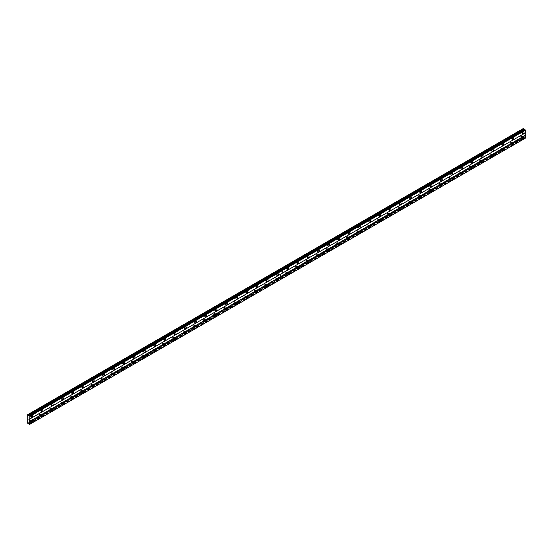 <?xml version="1.0" encoding="UTF-8"?>
<svg xmlns="http://www.w3.org/2000/svg" width="553" height="553" viewBox="0 0 553 553"><rect width="100%" height="100%" fill="white"/><g stroke="black" fill="none" stroke-linecap="round" stroke-linejoin="round"><path stroke-width="0.41" stroke-dasharray="2.77 2.07" d="M512.541 138.34A1.085 0.629 120 0 0 512.527 137.116A1.085 0.629 120 0 0 511.981 137.172A1.085 0.629 120 0 0 511.269 138.132A1.085 0.629 120 0 0 511.435 138.997A1.085 0.629 120 0 0 511.981 138.948A1.085 0.629 120 0 0 512.507 138.409M502.304 144.25A1.085 0.629 120 0 0 502.29 143.027A1.085 0.629 120 0 0 501.744 143.082A1.085 0.629 120 0 0 501.032 144.043A1.085 0.629 120 0 0 501.205 144.907A1.085 0.629 120 0 0 501.744 144.858A1.085 0.629 120 0 0 502.269 144.312M492.073 150.16A1.085 0.629 120 0 0 492.052 148.937A1.085 0.629 120 0 0 491.506 148.992A1.085 0.629 120 0 0 490.801 149.946A1.085 0.629 120 0 0 490.967 150.817A1.085 0.629 120 0 0 491.506 150.769A1.085 0.629 120 0 0 492.032 150.222M481.836 156.07A1.085 0.629 120 0 0 481.815 154.847A1.085 0.629 120 0 0 481.269 154.902A1.085 0.629 120 0 0 480.564 155.856A1.085 0.629 120 0 0 480.73 156.727A1.085 0.629 120 0 0 481.269 156.679A1.085 0.629 120 0 0 481.794 156.133M471.598 161.981A1.085 0.629 120 0 0 471.578 160.757A1.085 0.629 120 0 0 471.032 160.812A1.085 0.629 120 0 0 470.327 161.766A1.085 0.629 120 0 0 470.492 162.637A1.085 0.629 120 0 0 471.032 162.589A1.085 0.629 120 0 0 471.557 162.043M461.361 167.891A1.085 0.629 120 0 0 461.34 166.667A1.085 0.629 120 0 0 460.801 166.723A1.085 0.629 120 0 0 460.089 167.677A1.085 0.629 120 0 0 460.255 168.547A1.085 0.629 120 0 0 460.801 168.492A1.085 0.629 120 0 0 461.32 167.953M451.124 173.801A1.085 0.629 120 0 0 451.103 172.577A1.085 0.629 120 0 0 450.564 172.633A1.085 0.629 120 0 0 449.852 173.587A1.085 0.629 120 0 0 450.018 174.458A1.085 0.629 120 0 0 450.564 174.402A1.085 0.629 120 0 0 451.082 173.863M440.886 179.711A1.085 0.629 120 0 0 440.865 178.488A1.085 0.629 120 0 0 440.326 178.543A1.085 0.629 120 0 0 439.614 179.497A1.085 0.629 120 0 0 439.78 180.368A1.085 0.629 120 0 0 440.326 180.313A1.085 0.629 120 0 0 440.852 179.773M430.649 185.621A1.085 0.629 120 0 0 430.635 184.398A1.085 0.629 120 0 0 430.089 184.453A1.085 0.629 120 0 0 429.377 185.407A1.085 0.629 120 0 0 429.543 186.278A1.085 0.629 120 0 0 430.089 186.223A1.085 0.629 120 0 0 430.614 185.684M420.411 191.532A1.085 0.629 120 0 0 420.398 190.308A1.085 0.629 120 0 0 419.851 190.363A1.085 0.629 120 0 0 419.146 191.317A1.085 0.629 120 0 0 419.312 192.188A1.085 0.629 120 0 0 419.851 192.133A1.085 0.629 120 0 0 420.377 191.594M410.181 197.442A1.085 0.629 120 0 0 410.16 196.218A1.085 0.629 120 0 0 409.614 196.274A1.085 0.629 120 0 0 408.909 197.227A1.085 0.629 120 0 0 409.075 198.098A1.085 0.629 120 0 0 409.614 198.043A1.085 0.629 120 0 0 410.139 197.504M399.943 203.352A1.085 0.629 120 0 0 399.923 202.128A1.085 0.629 120 0 0 399.377 202.184A1.085 0.629 120 0 0 398.672 203.138A1.085 0.629 120 0 0 398.837 204.009A1.085 0.629 120 0 0 399.377 203.953A1.085 0.629 120 0 0 399.902 203.414M389.706 209.262A1.085 0.629 120 0 0 389.685 208.039A1.085 0.629 120 0 0 389.146 208.094A1.085 0.629 120 0 0 388.434 209.048A1.085 0.629 120 0 0 388.6 209.919A1.085 0.629 120 0 0 389.146 209.864A1.085 0.629 120 0 0 389.665 209.324M379.469 215.172A1.085 0.629 120 0 0 379.448 213.949A1.085 0.629 120 0 0 378.909 214.004A1.085 0.629 120 0 0 378.197 214.958A1.085 0.629 120 0 0 378.363 215.829A1.085 0.629 120 0 0 378.909 215.774A1.085 0.629 120 0 0 379.427 215.235M369.231 221.076A1.085 0.629 120 0 0 369.21 219.859A1.085 0.629 120 0 0 368.671 219.914A1.085 0.629 120 0 0 367.959 220.868A1.085 0.629 120 0 0 368.125 221.739A1.085 0.629 120 0 0 368.671 221.684A1.085 0.629 120 0 0 369.19 221.145M358.994 226.986A1.085 0.629 120 0 0 358.973 225.769A1.085 0.629 120 0 0 358.434 225.824A1.085 0.629 120 0 0 357.722 226.778A1.085 0.629 120 0 0 357.888 227.649A1.085 0.629 120 0 0 358.434 227.594A1.085 0.629 120 0 0 358.959 227.055M348.756 232.896A1.085 0.629 120 0 0 348.743 231.679A1.085 0.629 120 0 0 348.196 231.735A1.085 0.629 120 0 0 347.484 232.689A1.085 0.629 120 0 0 347.65 233.56A1.085 0.629 120 0 0 348.196 233.504A1.085 0.629 120 0 0 348.722 232.965M338.519 238.806A1.085 0.629 120 0 0 338.505 237.59A1.085 0.629 120 0 0 337.959 237.645A1.085 0.629 120 0 0 337.254 238.599A1.085 0.629 120 0 0 337.42 239.47A1.085 0.629 120 0 0 337.959 239.414A1.085 0.629 120 0 0 338.484 238.875M328.288 244.716A1.085 0.629 120 0 0 328.268 243.5A1.085 0.629 120 0 0 327.722 243.555A1.085 0.629 120 0 0 327.017 244.509A1.085 0.629 120 0 0 327.182 245.38A1.085 0.629 120 0 0 327.722 245.325A1.085 0.629 120 0 0 328.247 244.785M318.051 250.627A1.085 0.629 120 0 0 318.03 249.41A1.085 0.629 120 0 0 317.484 249.465A1.085 0.629 120 0 0 316.779 250.419A1.085 0.629 120 0 0 316.945 251.29A1.085 0.629 120 0 0 317.484 251.235A1.085 0.629 120 0 0 318.01 250.696M307.814 256.537A1.085 0.629 120 0 0 307.793 255.32A1.085 0.629 120 0 0 307.254 255.375A1.085 0.629 120 0 0 306.542 256.329A1.085 0.629 120 0 0 306.708 257.2A1.085 0.629 120 0 0 307.254 257.145A1.085 0.629 120 0 0 307.772 256.606M297.576 262.447A1.085 0.629 120 0 0 297.555 261.23A1.085 0.629 120 0 0 297.016 261.286A1.085 0.629 120 0 0 296.304 262.24A1.085 0.629 120 0 0 296.47 263.11A1.085 0.629 120 0 0 297.016 263.055A1.085 0.629 120 0 0 297.535 262.516M287.339 268.357A1.085 0.629 120 0 0 287.318 267.14A1.085 0.629 120 0 0 286.779 267.196A1.085 0.629 120 0 0 286.067 268.15A1.085 0.629 120 0 0 286.233 269.021A1.085 0.629 120 0 0 286.779 268.965A1.085 0.629 120 0 0 287.297 268.426M522.779 132.43A1.085 0.629 120 0 0 522.758 131.206A1.085 0.629 120 0 0 522.219 131.261A1.085 0.629 120 0 0 521.507 132.222A1.085 0.629 120 0 0 521.673 133.086A1.085 0.629 120 0 0 522.219 133.038A1.085 0.629 120 0 0 522.744 132.499M512.541 143.538A1.085 0.629 120 0 0 512.527 142.321A1.085 0.629 120 0 0 511.981 142.377A1.085 0.629 120 0 0 511.269 143.331A1.085 0.629 120 0 0 511.435 144.202A1.085 0.629 120 0 0 511.981 144.146A1.085 0.629 120 0 0 512.507 143.607M502.304 149.448A1.085 0.629 120 0 0 502.29 148.232A1.085 0.629 120 0 0 501.744 148.28A1.085 0.629 120 0 0 501.032 149.241A1.085 0.629 120 0 0 501.205 150.112A1.085 0.629 120 0 0 501.744 150.057A1.085 0.629 120 0 0 502.269 149.517M492.073 155.358A1.085 0.629 120 0 0 492.052 154.142A1.085 0.629 120 0 0 491.506 154.19A1.085 0.629 120 0 0 490.801 155.151A1.085 0.629 120 0 0 490.967 156.022A1.085 0.629 120 0 0 491.506 155.967A1.085 0.629 120 0 0 492.032 155.428M481.836 161.269A1.085 0.629 120 0 0 481.815 160.052A1.085 0.629 120 0 0 481.269 160.1A1.085 0.629 120 0 0 480.564 161.061A1.085 0.629 120 0 0 480.73 161.932A1.085 0.629 120 0 0 481.269 161.877A1.085 0.629 120 0 0 481.794 161.338M471.598 167.179A1.085 0.629 120 0 0 471.578 165.962A1.085 0.629 120 0 0 471.032 166.011A1.085 0.629 120 0 0 470.327 166.971A1.085 0.629 120 0 0 470.492 167.842A1.085 0.629 120 0 0 471.032 167.787A1.085 0.629 120 0 0 471.557 167.248M461.361 173.089A1.085 0.629 120 0 0 461.34 171.872A1.085 0.629 120 0 0 460.801 171.921A1.085 0.629 120 0 0 460.089 172.882A1.085 0.629 120 0 0 460.255 173.753A1.085 0.629 120 0 0 460.801 173.697A1.085 0.629 120 0 0 461.32 173.158M451.124 178.999A1.085 0.629 120 0 0 451.103 177.783A1.085 0.629 120 0 0 450.564 177.831A1.085 0.629 120 0 0 449.852 178.792A1.085 0.629 120 0 0 450.018 179.663A1.085 0.629 120 0 0 450.564 179.607A1.085 0.629 120 0 0 451.082 179.068M440.886 184.909A1.085 0.629 120 0 0 440.865 183.693A1.085 0.629 120 0 0 440.326 183.741A1.085 0.629 120 0 0 439.614 184.702A1.085 0.629 120 0 0 439.78 185.573A1.085 0.629 120 0 0 440.326 185.518A1.085 0.629 120 0 0 440.852 184.979M430.649 190.82A1.085 0.629 120 0 0 430.635 189.603A1.085 0.629 120 0 0 430.089 189.651A1.085 0.629 120 0 0 429.377 190.612A1.085 0.629 120 0 0 429.543 191.483A1.085 0.629 120 0 0 430.089 191.428A1.085 0.629 120 0 0 430.614 190.889M420.411 196.73A1.085 0.629 120 0 0 420.398 195.506A1.085 0.629 120 0 0 419.851 195.562A1.085 0.629 120 0 0 419.146 196.522A1.085 0.629 120 0 0 419.312 197.393A1.085 0.629 120 0 0 419.851 197.338A1.085 0.629 120 0 0 420.377 196.799M410.181 202.64A1.085 0.629 120 0 0 410.16 201.416A1.085 0.629 120 0 0 409.614 201.472A1.085 0.629 120 0 0 408.909 202.433A1.085 0.629 120 0 0 409.075 203.304A1.085 0.629 120 0 0 409.614 203.248A1.085 0.629 120 0 0 410.139 202.709M399.943 208.55A1.085 0.629 120 0 0 399.923 207.327A1.085 0.629 120 0 0 399.377 207.382A1.085 0.629 120 0 0 398.672 208.343A1.085 0.629 120 0 0 398.837 209.207A1.085 0.629 120 0 0 399.377 209.158A1.085 0.629 120 0 0 399.902 208.619M389.706 214.46A1.085 0.629 120 0 0 389.685 213.237A1.085 0.629 120 0 0 389.146 213.292A1.085 0.629 120 0 0 388.434 214.253A1.085 0.629 120 0 0 388.6 215.117A1.085 0.629 120 0 0 389.146 215.069A1.085 0.629 120 0 0 389.665 214.529M379.469 220.371A1.085 0.629 120 0 0 379.448 219.147A1.085 0.629 120 0 0 378.909 219.202A1.085 0.629 120 0 0 378.197 220.163A1.085 0.629 120 0 0 378.363 221.027A1.085 0.629 120 0 0 378.909 220.979A1.085 0.629 120 0 0 379.427 220.44M369.231 226.281A1.085 0.629 120 0 0 369.21 225.057A1.085 0.629 120 0 0 368.671 225.112A1.085 0.629 120 0 0 367.959 226.073A1.085 0.629 120 0 0 368.125 226.937A1.085 0.629 120 0 0 368.671 226.889A1.085 0.629 120 0 0 369.19 226.35M358.994 232.191A1.085 0.629 120 0 0 358.973 230.967A1.085 0.629 120 0 0 358.434 231.023A1.085 0.629 120 0 0 357.722 231.984A1.085 0.629 120 0 0 357.888 232.848A1.085 0.629 120 0 0 358.434 232.799A1.085 0.629 120 0 0 358.959 232.253M348.756 238.101A1.085 0.629 120 0 0 348.743 236.878A1.085 0.629 120 0 0 348.196 236.933A1.085 0.629 120 0 0 347.484 237.887A1.085 0.629 120 0 0 347.65 238.758A1.085 0.629 120 0 0 348.196 238.709A1.085 0.629 120 0 0 348.722 238.163M338.519 244.011A1.085 0.629 120 0 0 338.505 242.788A1.085 0.629 120 0 0 337.959 242.843A1.085 0.629 120 0 0 337.254 243.797A1.085 0.629 120 0 0 337.42 244.668A1.085 0.629 120 0 0 337.959 244.62A1.085 0.629 120 0 0 338.484 244.073M328.288 249.921A1.085 0.629 120 0 0 328.268 248.698A1.085 0.629 120 0 0 327.722 248.753A1.085 0.629 120 0 0 327.017 249.707A1.085 0.629 120 0 0 327.182 250.578A1.085 0.629 120 0 0 327.722 250.53A1.085 0.629 120 0 0 328.247 249.984M318.051 255.832A1.085 0.629 120 0 0 318.03 254.608A1.085 0.629 120 0 0 317.484 254.663A1.085 0.629 120 0 0 316.779 255.617A1.085 0.629 120 0 0 316.945 256.488A1.085 0.629 120 0 0 317.484 256.433A1.085 0.629 120 0 0 318.01 255.894M307.814 261.742A1.085 0.629 120 0 0 307.793 260.518A1.085 0.629 120 0 0 307.254 260.574A1.085 0.629 120 0 0 306.542 261.528A1.085 0.629 120 0 0 306.708 262.399A1.085 0.629 120 0 0 307.254 262.343A1.085 0.629 120 0 0 307.772 261.804M297.576 267.652A1.085 0.629 120 0 0 297.555 266.428A1.085 0.629 120 0 0 297.016 266.484A1.085 0.629 120 0 0 296.304 267.438A1.085 0.629 120 0 0 296.47 268.309A1.085 0.629 120 0 0 297.016 268.253A1.085 0.629 120 0 0 297.535 267.714M287.339 273.562A1.085 0.629 120 0 0 287.318 272.339A1.085 0.629 120 0 0 286.779 272.394A1.085 0.629 120 0 0 286.067 273.348A1.085 0.629 120 0 0 286.233 274.219A1.085 0.629 120 0 0 286.779 274.164A1.085 0.629 120 0 0 287.297 273.624M522.779 137.628A1.085 0.629 120 0 0 522.758 136.411A1.085 0.629 120 0 0 522.219 136.467A1.085 0.629 120 0 0 521.507 137.421A1.085 0.629 120 0 0 521.673 138.291A1.085 0.629 120 0 0 522.219 138.236A1.085 0.629 120 0 0 522.744 137.697M511.981 142.729A0.65 0.373 -60 0 1 511.981 143.794A0.65 0.373 -60 0 1 511.981 142.729M510.813 142.052A0.65 0.373 -60 0 1 510.813 143.116A0.65 0.373 -60 0 1 510.813 142.052M501.744 148.639A0.65 0.373 -60 0 1 501.744 149.704A0.65 0.373 -60 0 1 501.744 148.639M500.576 147.962A0.65 0.373 -60 0 1 500.576 149.027A0.65 0.373 -60 0 1 500.576 147.962M491.506 154.55A0.65 0.373 -60 0 1 491.506 155.614A0.65 0.373 -60 0 1 491.506 154.55M490.338 153.872A0.65 0.373 -60 0 1 490.338 154.937A0.65 0.373 -60 0 1 490.338 153.872M481.269 160.46A0.65 0.373 -60 0 1 481.269 161.524A0.65 0.373 -60 0 1 481.269 160.46M480.108 159.782A0.65 0.373 -60 0 1 480.108 160.847A0.65 0.373 -60 0 1 480.108 159.782M471.032 166.37A0.65 0.373 -60 0 1 471.032 167.435A0.65 0.373 -60 0 1 471.032 166.37M469.87 165.693A0.65 0.373 -60 0 1 469.87 166.757A0.65 0.373 -60 0 1 469.87 165.693M460.801 172.28A0.65 0.373 -60 0 1 460.801 173.345A0.65 0.373 -60 0 1 460.801 172.28M459.633 171.603A0.65 0.373 -60 0 1 459.633 172.667A0.65 0.373 -60 0 1 459.633 171.603M450.564 178.19A0.65 0.373 -60 0 1 450.564 179.255A0.65 0.373 -60 0 1 450.564 178.19M449.395 177.513A0.65 0.373 -60 0 1 449.395 178.578A0.65 0.373 -60 0 1 449.395 177.513M440.326 184.101A0.65 0.373 -60 0 1 440.326 185.165A0.65 0.373 -60 0 1 440.326 184.101M439.158 183.423A0.65 0.373 -60 0 1 439.158 184.488A0.65 0.373 -60 0 1 439.158 183.423M430.089 190.011A0.65 0.373 -60 0 1 430.089 191.068A0.65 0.373 -60 0 1 430.089 190.011M428.921 189.333A0.65 0.373 -60 0 1 428.921 190.398A0.65 0.373 -60 0 1 428.921 189.333M419.851 195.921A0.65 0.373 -60 0 1 419.851 196.979A0.65 0.373 -60 0 1 419.851 195.921M418.683 195.244A0.65 0.373 -60 0 1 418.683 196.308A0.65 0.373 -60 0 1 418.683 195.244M409.614 201.831A0.65 0.373 -60 0 1 409.614 202.889A0.65 0.373 -60 0 1 409.614 201.831M408.446 201.154A0.65 0.373 -60 0 1 408.446 202.218A0.65 0.373 -60 0 1 408.446 201.154M399.377 207.741A0.65 0.373 -60 0 1 399.377 208.799A0.65 0.373 -60 0 1 399.377 207.741M398.215 207.064A0.65 0.373 -60 0 1 398.215 208.128A0.65 0.373 -60 0 1 398.215 207.064M389.146 213.645A0.65 0.373 -60 0 1 389.146 214.709A0.65 0.373 -60 0 1 389.146 213.645M387.978 212.974A0.65 0.373 -60 0 1 387.978 214.039A0.65 0.373 -60 0 1 387.978 212.974M378.909 219.555A0.65 0.373 -60 0 1 378.909 220.619A0.65 0.373 -60 0 1 378.909 219.555M377.74 218.884A0.65 0.373 -60 0 1 377.74 219.949A0.65 0.373 -60 0 1 377.74 218.884M368.671 225.465A0.65 0.373 -60 0 1 368.671 226.53A0.65 0.373 -60 0 1 368.671 225.465M367.503 224.794A0.65 0.373 -60 0 1 367.503 225.859A0.65 0.373 -60 0 1 367.503 224.794M358.434 231.375A0.65 0.373 -60 0 1 358.434 232.44A0.65 0.373 -60 0 1 358.434 231.375M357.266 230.705A0.65 0.373 -60 0 1 357.266 231.769A0.65 0.373 -60 0 1 357.266 230.705M348.196 237.285A0.65 0.373 -60 0 1 348.196 238.35A0.65 0.373 -60 0 1 348.196 237.285M347.028 236.615A0.65 0.373 -60 0 1 347.028 237.679A0.65 0.373 -60 0 1 347.028 236.615M337.959 243.196A0.65 0.373 -60 0 1 337.959 244.26A0.65 0.373 -60 0 1 337.959 243.196M336.791 242.525A0.65 0.373 -60 0 1 336.791 243.59A0.65 0.373 -60 0 1 336.791 242.525M327.722 249.106A0.65 0.373 -60 0 1 327.722 250.17A0.65 0.373 -60 0 1 327.722 249.106M326.553 248.435A0.65 0.373 -60 0 1 326.553 249.5A0.65 0.373 -60 0 1 326.553 248.435M317.484 255.016A0.65 0.373 -60 0 1 317.484 256.08A0.65 0.373 -60 0 1 317.484 255.016M316.323 254.345A0.65 0.373 -60 0 1 316.323 255.41A0.65 0.373 -60 0 1 316.323 254.345M307.254 260.926A0.65 0.373 -60 0 1 307.254 261.991A0.65 0.373 -60 0 1 307.254 260.926M306.086 260.256A0.65 0.373 -60 0 1 306.086 261.32A0.65 0.373 -60 0 1 306.086 260.256M297.016 266.836A0.65 0.373 -60 0 1 297.016 267.901A0.65 0.373 -60 0 1 297.016 266.836M295.848 266.166A0.65 0.373 -60 0 1 295.848 267.23A0.65 0.373 -60 0 1 295.848 266.166M286.779 272.747A0.65 0.373 -60 0 1 286.779 273.811A0.65 0.373 -60 0 1 286.779 272.747M285.611 272.076A0.65 0.373 -60 0 1 285.611 273.141A0.65 0.373 -60 0 1 285.611 272.076M522.219 136.819A0.65 0.373 -60 0 1 522.219 137.884A0.65 0.373 -60 0 1 522.219 136.819M521.05 136.142A0.65 0.373 -60 0 1 521.05 137.206A0.65 0.373 -60 0 1 521.05 136.142M511.981 137.524A0.65 0.373 -60 0 1 511.981 138.589A0.65 0.373 -60 0 1 511.981 137.524M510.813 136.854A0.65 0.373 -60 0 1 510.813 137.918A0.65 0.373 -60 0 1 510.813 136.854M501.744 143.434A0.65 0.373 -60 0 1 501.744 144.499A0.65 0.373 -60 0 1 501.744 143.434M500.576 142.764A0.65 0.373 -60 0 1 500.576 143.828A0.65 0.373 -60 0 1 500.576 142.764M491.506 149.345A0.65 0.373 -60 0 1 491.506 150.409A0.65 0.373 -60 0 1 491.506 149.345M490.338 148.674A0.65 0.373 -60 0 1 490.338 149.739A0.65 0.373 -60 0 1 490.338 148.674M481.269 155.255A0.65 0.373 -60 0 1 481.269 156.319A0.65 0.373 -60 0 1 481.269 155.255M480.108 154.584A0.65 0.373 -60 0 1 480.108 155.649A0.65 0.373 -60 0 1 480.108 154.584M471.032 161.165A0.65 0.373 -60 0 1 471.032 162.229A0.65 0.373 -60 0 1 471.032 161.165M469.87 160.494A0.65 0.373 -60 0 1 469.87 161.559A0.65 0.373 -60 0 1 469.87 160.494M460.801 167.075A0.65 0.373 -60 0 1 460.801 168.14A0.65 0.373 -60 0 1 460.801 167.075M459.633 166.405A0.65 0.373 -60 0 1 459.633 167.469A0.65 0.373 -60 0 1 459.633 166.405M450.564 172.985A0.65 0.373 -60 0 1 450.564 174.05A0.65 0.373 -60 0 1 450.564 172.985M449.395 172.315A0.65 0.373 -60 0 1 449.395 173.379A0.65 0.373 -60 0 1 449.395 172.315M440.326 178.896A0.65 0.373 -60 0 1 440.326 179.96A0.65 0.373 -60 0 1 440.326 178.896M439.158 178.225A0.65 0.373 -60 0 1 439.158 179.29A0.65 0.373 -60 0 1 439.158 178.225M430.089 184.806A0.65 0.373 -60 0 1 430.089 185.87A0.65 0.373 -60 0 1 430.089 184.806M428.921 184.135A0.65 0.373 -60 0 1 428.921 185.2A0.65 0.373 -60 0 1 428.921 184.135M419.851 190.716A0.65 0.373 -60 0 1 419.851 191.78A0.65 0.373 -60 0 1 419.851 190.716M418.683 190.045A0.65 0.373 -60 0 1 418.683 191.11A0.65 0.373 -60 0 1 418.683 190.045M409.614 196.626A0.65 0.373 -60 0 1 409.614 197.691A0.65 0.373 -60 0 1 409.614 196.626M408.446 195.956A0.65 0.373 -60 0 1 408.446 197.02A0.65 0.373 -60 0 1 408.446 195.956M399.377 202.536A0.65 0.373 -60 0 1 399.377 203.601A0.65 0.373 -60 0 1 399.377 202.536M398.215 201.866A0.65 0.373 -60 0 1 398.215 202.93A0.65 0.373 -60 0 1 398.215 201.866M389.146 208.446A0.65 0.373 -60 0 1 389.146 209.511A0.65 0.373 -60 0 1 389.146 208.446M387.978 207.776A0.65 0.373 -60 0 1 387.978 208.84A0.65 0.373 -60 0 1 387.978 207.776M378.909 214.357A0.65 0.373 -60 0 1 378.909 215.421A0.65 0.373 -60 0 1 378.909 214.357M377.74 213.686A0.65 0.373 -60 0 1 377.74 214.751A0.65 0.373 -60 0 1 377.74 213.686M368.671 220.267A0.65 0.373 -60 0 1 368.671 221.331A0.65 0.373 -60 0 1 368.671 220.267M367.503 219.596A0.65 0.373 -60 0 1 367.503 220.654A0.65 0.373 -60 0 1 367.503 219.596M358.434 226.177A0.65 0.373 -60 0 1 358.434 227.242A0.65 0.373 -60 0 1 358.434 226.177M357.266 225.506A0.65 0.373 -60 0 1 357.266 226.564A0.65 0.373 -60 0 1 357.266 225.506M348.196 232.087A0.65 0.373 -60 0 1 348.196 233.152A0.65 0.373 -60 0 1 348.196 232.087M347.028 231.417A0.65 0.373 -60 0 1 347.028 232.474A0.65 0.373 -60 0 1 347.028 231.417M337.959 237.997A0.65 0.373 -60 0 1 337.959 239.062A0.65 0.373 -60 0 1 337.959 237.997M336.791 237.327A0.65 0.373 -60 0 1 336.791 238.384A0.65 0.373 -60 0 1 336.791 237.327M327.722 243.908A0.65 0.373 -60 0 1 327.722 244.972A0.65 0.373 -60 0 1 327.722 243.908M326.553 243.23A0.65 0.373 -60 0 1 326.553 244.295A0.65 0.373 -60 0 1 326.553 243.23M317.484 249.818A0.65 0.373 -60 0 1 317.484 250.882A0.65 0.373 -60 0 1 317.484 249.818M316.323 249.14A0.65 0.373 -60 0 1 316.323 250.205A0.65 0.373 -60 0 1 316.323 249.14M307.254 255.728A0.65 0.373 -60 0 1 307.254 256.792A0.65 0.373 -60 0 1 307.254 255.728M306.086 255.051A0.65 0.373 -60 0 1 306.086 256.115A0.65 0.373 -60 0 1 306.086 255.051M297.016 261.638A0.65 0.373 -60 0 1 297.016 262.703A0.65 0.373 -60 0 1 297.016 261.638M295.848 260.961A0.65 0.373 -60 0 1 295.848 262.025A0.65 0.373 -60 0 1 295.848 260.961M286.779 267.548A0.65 0.373 -60 0 1 286.779 268.613A0.65 0.373 -60 0 1 286.779 267.548M285.611 266.871A0.65 0.373 -60 0 1 285.611 267.935A0.65 0.373 -60 0 1 285.611 266.871M522.219 131.614A0.65 0.373 -60 0 1 522.219 132.679A0.65 0.373 -60 0 1 522.219 131.614M521.05 130.943A0.65 0.373 -60 0 1 521.05 132.008A0.65 0.373 -60 0 1 521.05 130.943M276.541 278.657A0.65 0.373 -60 0 1 276.541 279.721A0.65 0.373 -60 0 1 276.541 278.657M275.373 277.986A0.65 0.373 -60 0 1 275.373 279.051A0.65 0.373 -60 0 1 275.373 277.986M266.304 284.567A0.65 0.373 -60 0 1 266.304 285.631A0.65 0.373 -60 0 1 266.304 284.567M265.136 283.896A0.65 0.373 -60 0 1 265.136 284.961A0.65 0.373 -60 0 1 265.136 283.896M256.067 290.477A0.65 0.373 -60 0 1 256.067 291.542A0.65 0.373 -60 0 1 256.067 290.477M254.898 289.807A0.65 0.373 -60 0 1 254.898 290.871A0.65 0.373 -60 0 1 254.898 289.807M245.829 296.387A0.65 0.373 -60 0 1 245.829 297.452A0.65 0.373 -60 0 1 245.829 296.387M244.661 295.717A0.65 0.373 -60 0 1 244.661 296.781A0.65 0.373 -60 0 1 244.661 295.717M235.592 302.297A0.65 0.373 -60 0 1 235.592 303.362A0.65 0.373 -60 0 1 235.592 302.297M234.431 301.627A0.65 0.373 -60 0 1 234.431 302.691A0.65 0.373 -60 0 1 234.431 301.627M225.361 308.208A0.65 0.373 -60 0 1 225.361 309.272A0.65 0.373 -60 0 1 225.361 308.208M224.193 307.537A0.65 0.373 -60 0 1 224.193 308.595A0.65 0.373 -60 0 1 224.193 307.537M215.124 314.118A0.65 0.373 -60 0 1 215.124 315.182A0.65 0.373 -60 0 1 215.124 314.118M213.956 313.447A0.65 0.373 -60 0 1 213.956 314.505A0.65 0.373 -60 0 1 213.956 313.447M204.886 320.028A0.65 0.373 -60 0 1 204.886 321.093A0.65 0.373 -60 0 1 204.886 320.028M203.718 319.358A0.65 0.373 -60 0 1 203.718 320.415A0.65 0.373 -60 0 1 203.718 319.358M194.649 325.938A0.65 0.373 -60 0 1 194.649 327.003A0.65 0.373 -60 0 1 194.649 325.938M193.481 325.268A0.65 0.373 -60 0 1 193.481 326.325A0.65 0.373 -60 0 1 193.481 325.268M184.412 331.848A0.65 0.373 -60 0 1 184.412 332.913A0.65 0.373 -60 0 1 184.412 331.848M183.243 331.171A0.65 0.373 -60 0 1 183.243 332.235A0.65 0.373 -60 0 1 183.243 331.171M174.174 337.759A0.65 0.373 -60 0 1 174.174 338.823A0.65 0.373 -60 0 1 174.174 337.759M173.006 337.081A0.65 0.373 -60 0 1 173.006 338.146A0.65 0.373 -60 0 1 173.006 337.081M163.937 343.669A0.65 0.373 -60 0 1 163.937 344.733A0.65 0.373 -60 0 1 163.937 343.669M162.776 342.991A0.65 0.373 -60 0 1 162.776 344.056A0.65 0.373 -60 0 1 162.776 342.991M153.699 349.579A0.65 0.373 -60 0 1 153.699 350.643A0.65 0.373 -60 0 1 153.699 349.579M152.538 348.902A0.65 0.373 -60 0 1 152.538 349.966A0.65 0.373 -60 0 1 152.538 348.902M143.469 355.489A0.65 0.373 -60 0 1 143.469 356.554A0.65 0.373 -60 0 1 143.469 355.489M142.301 354.812A0.65 0.373 -60 0 1 142.301 355.876A0.65 0.373 -60 0 1 142.301 354.812M133.232 361.399A0.65 0.373 -60 0 1 133.232 362.464A0.65 0.373 -60 0 1 133.232 361.399M132.063 360.722A0.65 0.373 -60 0 1 132.063 361.786A0.65 0.373 -60 0 1 132.063 360.722M122.994 367.31A0.65 0.373 -60 0 1 122.994 368.374A0.65 0.373 -60 0 1 122.994 367.31M121.826 366.632A0.65 0.373 -60 0 1 121.826 367.697A0.65 0.373 -60 0 1 121.826 366.632M112.757 373.22A0.65 0.373 -60 0 1 112.757 374.284A0.65 0.373 -60 0 1 112.757 373.22M111.588 372.542A0.65 0.373 -60 0 1 111.588 373.607A0.65 0.373 -60 0 1 111.588 372.542M102.519 379.13A0.65 0.373 -60 0 1 102.519 380.194A0.65 0.373 -60 0 1 102.519 379.13M101.351 378.452A0.65 0.373 -60 0 1 101.351 379.517A0.65 0.373 -60 0 1 101.351 378.452M92.282 385.04A0.65 0.373 -60 0 1 92.282 386.105A0.65 0.373 -60 0 1 92.282 385.04M91.114 384.363A0.65 0.373 -60 0 1 91.114 385.427A0.65 0.373 -60 0 1 91.114 384.363M82.044 390.95A0.65 0.373 -60 0 1 82.044 392.015A0.65 0.373 -60 0 1 82.044 390.95M80.883 390.273A0.65 0.373 -60 0 1 80.883 391.337A0.65 0.373 -60 0 1 80.883 390.273M71.807 396.86A0.65 0.373 -60 0 1 71.807 397.925A0.65 0.373 -60 0 1 71.807 396.86M70.646 396.183A0.65 0.373 -60 0 1 70.646 397.248A0.65 0.373 -60 0 1 70.646 396.183M61.577 402.771A0.65 0.373 -60 0 1 61.577 403.835A0.65 0.373 -60 0 1 61.577 402.771M60.408 402.093A0.65 0.373 -60 0 1 60.408 403.158A0.65 0.373 -60 0 1 60.408 402.093M51.339 408.681A0.65 0.373 -60 0 1 51.339 409.745A0.65 0.373 -60 0 1 51.339 408.681M50.171 408.003A0.65 0.373 -60 0 1 50.171 409.068A0.65 0.373 -60 0 1 50.171 408.003M41.102 414.591A0.65 0.373 -60 0 1 41.102 415.649A0.65 0.373 -60 0 1 41.102 414.591M39.934 413.914A0.65 0.373 -60 0 1 39.934 414.978A0.65 0.373 -60 0 1 39.934 413.914M30.864 420.501A0.65 0.373 -60 0 1 30.864 421.559A0.65 0.373 -60 0 1 30.864 420.501M29.696 419.824A0.65 0.373 -60 0 1 29.696 420.888A0.65 0.373 -60 0 1 29.696 419.824M277.101 274.267A1.085 0.629 120 0 0 277.081 273.051A1.085 0.629 120 0 0 276.541 273.106A1.085 0.629 120 0 0 275.829 274.06A1.085 0.629 120 0 0 275.995 274.931A1.085 0.629 120 0 0 276.541 274.876A1.085 0.629 120 0 0 277.067 274.336M266.864 280.177A1.085 0.629 120 0 0 266.85 278.961A1.085 0.629 120 0 0 266.304 279.009A1.085 0.629 120 0 0 265.592 279.97A1.085 0.629 120 0 0 265.765 280.841A1.085 0.629 120 0 0 266.304 280.786A1.085 0.629 120 0 0 266.829 280.247M256.627 286.088A1.085 0.629 120 0 0 256.613 284.871A1.085 0.629 120 0 0 256.067 284.919A1.085 0.629 120 0 0 255.362 285.88A1.085 0.629 120 0 0 255.527 286.751A1.085 0.629 120 0 0 256.067 286.696A1.085 0.629 120 0 0 256.592 286.157M246.396 291.998A1.085 0.629 120 0 0 246.375 290.781A1.085 0.629 120 0 0 245.829 290.83A1.085 0.629 120 0 0 245.124 291.79A1.085 0.629 120 0 0 245.29 292.661A1.085 0.629 120 0 0 245.829 292.606A1.085 0.629 120 0 0 246.355 292.067M236.159 297.908A1.085 0.629 120 0 0 236.138 296.691A1.085 0.629 120 0 0 235.592 296.74A1.085 0.629 120 0 0 234.887 297.701A1.085 0.629 120 0 0 235.053 298.572A1.085 0.629 120 0 0 235.592 298.516A1.085 0.629 120 0 0 236.117 297.977M225.921 303.818A1.085 0.629 120 0 0 225.901 302.602A1.085 0.629 120 0 0 225.361 302.65A1.085 0.629 120 0 0 224.649 303.611A1.085 0.629 120 0 0 224.815 304.482A1.085 0.629 120 0 0 225.361 304.426A1.085 0.629 120 0 0 225.88 303.887M215.684 309.728A1.085 0.629 120 0 0 215.663 308.512A1.085 0.629 120 0 0 215.124 308.56A1.085 0.629 120 0 0 214.412 309.521A1.085 0.629 120 0 0 214.578 310.392A1.085 0.629 120 0 0 215.124 310.337A1.085 0.629 120 0 0 215.642 309.798M205.446 315.639A1.085 0.629 120 0 0 205.426 314.422A1.085 0.629 120 0 0 204.886 314.47A1.085 0.629 120 0 0 204.175 315.431A1.085 0.629 120 0 0 204.34 316.302A1.085 0.629 120 0 0 204.886 316.247A1.085 0.629 120 0 0 205.412 315.708M195.209 321.549A1.085 0.629 120 0 0 195.188 320.332A1.085 0.629 120 0 0 194.649 320.381A1.085 0.629 120 0 0 193.937 321.341A1.085 0.629 120 0 0 194.103 322.212A1.085 0.629 120 0 0 194.649 322.157A1.085 0.629 120 0 0 195.174 321.618M184.972 327.459A1.085 0.629 120 0 0 184.958 326.235A1.085 0.629 120 0 0 184.412 326.291A1.085 0.629 120 0 0 183.7 327.252A1.085 0.629 120 0 0 183.873 328.123A1.085 0.629 120 0 0 184.412 328.067A1.085 0.629 120 0 0 184.937 327.528M174.734 333.369A1.085 0.629 120 0 0 174.72 332.146A1.085 0.629 120 0 0 174.174 332.201A1.085 0.629 120 0 0 173.469 333.162A1.085 0.629 120 0 0 173.635 334.033A1.085 0.629 120 0 0 174.174 333.977A1.085 0.629 120 0 0 174.7 333.438M164.504 339.279A1.085 0.629 120 0 0 164.483 338.056A1.085 0.629 120 0 0 163.937 338.111A1.085 0.629 120 0 0 163.232 339.072A1.085 0.629 120 0 0 163.398 339.936A1.085 0.629 120 0 0 163.937 339.888A1.085 0.629 120 0 0 164.462 339.348M154.266 345.19A1.085 0.629 120 0 0 154.246 343.966A1.085 0.629 120 0 0 153.699 344.021A1.085 0.629 120 0 0 152.994 344.982A1.085 0.629 120 0 0 153.16 345.846A1.085 0.629 120 0 0 153.699 345.798A1.085 0.629 120 0 0 154.225 345.259M144.029 351.1A1.085 0.629 120 0 0 144.008 349.876A1.085 0.629 120 0 0 143.469 349.931A1.085 0.629 120 0 0 142.757 350.892A1.085 0.629 120 0 0 142.923 351.756A1.085 0.629 120 0 0 143.469 351.708A1.085 0.629 120 0 0 143.987 351.169M133.791 357.01A1.085 0.629 120 0 0 133.771 355.786A1.085 0.629 120 0 0 133.232 355.842A1.085 0.629 120 0 0 132.52 356.803A1.085 0.629 120 0 0 132.685 357.667A1.085 0.629 120 0 0 133.232 357.618A1.085 0.629 120 0 0 133.75 357.079M123.554 362.92A1.085 0.629 120 0 0 123.533 361.697A1.085 0.629 120 0 0 122.994 361.752A1.085 0.629 120 0 0 122.282 362.713A1.085 0.629 120 0 0 122.448 363.577A1.085 0.629 120 0 0 122.994 363.528A1.085 0.629 120 0 0 123.519 362.989M113.317 368.83A1.085 0.629 120 0 0 113.303 367.607A1.085 0.629 120 0 0 112.757 367.662A1.085 0.629 120 0 0 112.045 368.623A1.085 0.629 120 0 0 112.211 369.487A1.085 0.629 120 0 0 112.757 369.439A1.085 0.629 120 0 0 113.282 368.892M103.079 374.74A1.085 0.629 120 0 0 103.065 373.517A1.085 0.629 120 0 0 102.519 373.572A1.085 0.629 120 0 0 101.807 374.526A1.085 0.629 120 0 0 101.98 375.397A1.085 0.629 120 0 0 102.519 375.349A1.085 0.629 120 0 0 103.045 374.803M92.842 380.651A1.085 0.629 120 0 0 92.828 379.427A1.085 0.629 120 0 0 92.282 379.482A1.085 0.629 120 0 0 91.577 380.436A1.085 0.629 120 0 0 91.743 381.307A1.085 0.629 120 0 0 92.282 381.259A1.085 0.629 120 0 0 92.807 380.713M82.611 386.561A1.085 0.629 120 0 0 82.591 385.337A1.085 0.629 120 0 0 82.044 385.393A1.085 0.629 120 0 0 81.339 386.347A1.085 0.629 120 0 0 81.505 387.218A1.085 0.629 120 0 0 82.044 387.169A1.085 0.629 120 0 0 82.57 386.623M72.374 392.471A1.085 0.629 120 0 0 72.353 391.248A1.085 0.629 120 0 0 71.807 391.303A1.085 0.629 120 0 0 71.102 392.257A1.085 0.629 120 0 0 71.268 393.128A1.085 0.629 120 0 0 71.807 393.072A1.085 0.629 120 0 0 72.332 392.533M62.136 398.381A1.085 0.629 120 0 0 62.116 397.158A1.085 0.629 120 0 0 61.577 397.213A1.085 0.629 120 0 0 60.865 398.167A1.085 0.629 120 0 0 61.03 399.038A1.085 0.629 120 0 0 61.577 398.983A1.085 0.629 120 0 0 62.095 398.443M51.899 404.291A1.085 0.629 120 0 0 51.878 403.068A1.085 0.629 120 0 0 51.339 403.123A1.085 0.629 120 0 0 50.627 404.077A1.085 0.629 120 0 0 50.793 404.948A1.085 0.629 120 0 0 51.339 404.893A1.085 0.629 120 0 0 51.858 404.354M41.662 410.202A1.085 0.629 120 0 0 41.641 408.978A1.085 0.629 120 0 0 41.102 409.033A1.085 0.629 120 0 0 40.39 409.987A1.085 0.629 120 0 0 40.556 410.858A1.085 0.629 120 0 0 41.102 410.803A1.085 0.629 120 0 0 41.627 410.264M31.424 416.112A1.085 0.629 120 0 0 31.41 414.888A1.085 0.629 120 0 0 30.864 414.944A1.085 0.629 120 0 0 30.152 415.897A1.085 0.629 120 0 0 30.318 416.768A1.085 0.629 120 0 0 30.864 416.713A1.085 0.629 120 0 0 31.39 416.174M277.101 279.472A1.085 0.629 120 0 0 277.081 278.249A1.085 0.629 120 0 0 276.541 278.304A1.085 0.629 120 0 0 275.829 279.258A1.085 0.629 120 0 0 275.995 280.129A1.085 0.629 120 0 0 276.541 280.074A1.085 0.629 120 0 0 277.067 279.535M266.864 285.383A1.085 0.629 120 0 0 266.85 284.159A1.085 0.629 120 0 0 266.304 284.214A1.085 0.629 120 0 0 265.592 285.168A1.085 0.629 120 0 0 265.765 286.039A1.085 0.629 120 0 0 266.304 285.984A1.085 0.629 120 0 0 266.829 285.445M256.627 291.293A1.085 0.629 120 0 0 256.613 290.069A1.085 0.629 120 0 0 256.067 290.125A1.085 0.629 120 0 0 255.362 291.078A1.085 0.629 120 0 0 255.527 291.949A1.085 0.629 120 0 0 256.067 291.894A1.085 0.629 120 0 0 256.592 291.355M246.396 297.203A1.085 0.629 120 0 0 246.375 295.979A1.085 0.629 120 0 0 245.829 296.035A1.085 0.629 120 0 0 245.124 296.989A1.085 0.629 120 0 0 245.29 297.86A1.085 0.629 120 0 0 245.829 297.804A1.085 0.629 120 0 0 246.355 297.265M236.159 303.113A1.085 0.629 120 0 0 236.138 301.89A1.085 0.629 120 0 0 235.592 301.945A1.085 0.629 120 0 0 234.887 302.899A1.085 0.629 120 0 0 235.053 303.77A1.085 0.629 120 0 0 235.592 303.715A1.085 0.629 120 0 0 236.117 303.175M225.921 309.023A1.085 0.629 120 0 0 225.901 307.8A1.085 0.629 120 0 0 225.361 307.855A1.085 0.629 120 0 0 224.649 308.809A1.085 0.629 120 0 0 224.815 309.68A1.085 0.629 120 0 0 225.361 309.625A1.085 0.629 120 0 0 225.88 309.086M215.684 314.927A1.085 0.629 120 0 0 215.663 313.71A1.085 0.629 120 0 0 215.124 313.765A1.085 0.629 120 0 0 214.412 314.719A1.085 0.629 120 0 0 214.578 315.59A1.085 0.629 120 0 0 215.124 315.535A1.085 0.629 120 0 0 215.642 314.996M205.446 320.837A1.085 0.629 120 0 0 205.426 319.62A1.085 0.629 120 0 0 204.886 319.675A1.085 0.629 120 0 0 204.175 320.629A1.085 0.629 120 0 0 204.34 321.5A1.085 0.629 120 0 0 204.886 321.445A1.085 0.629 120 0 0 205.412 320.906M195.209 326.747A1.085 0.629 120 0 0 195.188 325.53A1.085 0.629 120 0 0 194.649 325.586A1.085 0.629 120 0 0 193.937 326.54A1.085 0.629 120 0 0 194.103 327.411A1.085 0.629 120 0 0 194.649 327.355A1.085 0.629 120 0 0 195.174 326.816M184.972 332.657A1.085 0.629 120 0 0 184.958 331.441A1.085 0.629 120 0 0 184.412 331.496A1.085 0.629 120 0 0 183.7 332.45A1.085 0.629 120 0 0 183.873 333.321A1.085 0.629 120 0 0 184.412 333.265A1.085 0.629 120 0 0 184.937 332.726M174.734 338.567A1.085 0.629 120 0 0 174.72 337.351A1.085 0.629 120 0 0 174.174 337.406A1.085 0.629 120 0 0 173.469 338.36A1.085 0.629 120 0 0 173.635 339.231A1.085 0.629 120 0 0 174.174 339.176A1.085 0.629 120 0 0 174.7 338.636M164.504 344.478A1.085 0.629 120 0 0 164.483 343.261A1.085 0.629 120 0 0 163.937 343.316A1.085 0.629 120 0 0 163.232 344.27A1.085 0.629 120 0 0 163.398 345.141A1.085 0.629 120 0 0 163.937 345.086A1.085 0.629 120 0 0 164.462 344.547M154.266 350.388A1.085 0.629 120 0 0 154.246 349.171A1.085 0.629 120 0 0 153.699 349.226A1.085 0.629 120 0 0 152.994 350.18A1.085 0.629 120 0 0 153.16 351.051A1.085 0.629 120 0 0 153.699 350.996A1.085 0.629 120 0 0 154.225 350.457M144.029 356.298A1.085 0.629 120 0 0 144.008 355.081A1.085 0.629 120 0 0 143.469 355.137A1.085 0.629 120 0 0 142.757 356.091A1.085 0.629 120 0 0 142.923 356.962A1.085 0.629 120 0 0 143.469 356.906A1.085 0.629 120 0 0 143.987 356.367M133.791 362.208A1.085 0.629 120 0 0 133.771 360.991A1.085 0.629 120 0 0 133.232 361.047A1.085 0.629 120 0 0 132.52 362.001A1.085 0.629 120 0 0 132.685 362.872A1.085 0.629 120 0 0 133.232 362.816A1.085 0.629 120 0 0 133.75 362.277M123.554 368.118A1.085 0.629 120 0 0 123.533 366.902A1.085 0.629 120 0 0 122.994 366.957A1.085 0.629 120 0 0 122.282 367.911A1.085 0.629 120 0 0 122.448 368.782A1.085 0.629 120 0 0 122.994 368.727A1.085 0.629 120 0 0 123.519 368.187M113.317 374.028A1.085 0.629 120 0 0 113.303 372.812A1.085 0.629 120 0 0 112.757 372.86A1.085 0.629 120 0 0 112.045 373.821A1.085 0.629 120 0 0 112.211 374.692A1.085 0.629 120 0 0 112.757 374.637A1.085 0.629 120 0 0 113.282 374.098M103.079 379.939A1.085 0.629 120 0 0 103.065 378.722A1.085 0.629 120 0 0 102.519 378.77A1.085 0.629 120 0 0 101.807 379.731A1.085 0.629 120 0 0 101.98 380.602A1.085 0.629 120 0 0 102.519 380.547A1.085 0.629 120 0 0 103.045 380.008M92.842 385.849A1.085 0.629 120 0 0 92.828 384.632A1.085 0.629 120 0 0 92.282 384.681A1.085 0.629 120 0 0 91.577 385.641A1.085 0.629 120 0 0 91.743 386.512A1.085 0.629 120 0 0 92.282 386.457A1.085 0.629 120 0 0 92.807 385.918M82.611 391.759A1.085 0.629 120 0 0 82.591 390.542A1.085 0.629 120 0 0 82.044 390.591A1.085 0.629 120 0 0 81.339 391.552A1.085 0.629 120 0 0 81.505 392.423A1.085 0.629 120 0 0 82.044 392.367A1.085 0.629 120 0 0 82.57 391.828M72.374 397.669A1.085 0.629 120 0 0 72.353 396.453A1.085 0.629 120 0 0 71.807 396.501A1.085 0.629 120 0 0 71.102 397.462A1.085 0.629 120 0 0 71.268 398.333A1.085 0.629 120 0 0 71.807 398.278A1.085 0.629 120 0 0 72.332 397.738M62.136 403.579A1.085 0.629 120 0 0 62.116 402.363A1.085 0.629 120 0 0 61.577 402.411A1.085 0.629 120 0 0 60.865 403.372A1.085 0.629 120 0 0 61.03 404.243A1.085 0.629 120 0 0 61.577 404.188A1.085 0.629 120 0 0 62.095 403.649M51.899 409.49A1.085 0.629 120 0 0 51.878 408.273A1.085 0.629 120 0 0 51.339 408.321A1.085 0.629 120 0 0 50.627 409.282A1.085 0.629 120 0 0 50.793 410.153A1.085 0.629 120 0 0 51.339 410.098A1.085 0.629 120 0 0 51.858 409.559M41.662 415.4A1.085 0.629 120 0 0 41.641 414.183A1.085 0.629 120 0 0 41.102 414.232A1.085 0.629 120 0 0 40.39 415.192A1.085 0.629 120 0 0 40.556 416.063A1.085 0.629 120 0 0 41.102 416.008A1.085 0.629 120 0 0 41.627 415.469M31.424 421.31A1.085 0.629 120 0 0 31.41 420.086A1.085 0.629 120 0 0 30.864 420.142A1.085 0.629 120 0 0 30.152 421.103A1.085 0.629 120 0 0 30.318 421.974A1.085 0.629 120 0 0 30.864 421.918A1.085 0.629 120 0 0 31.39 421.379M276.541 273.459A0.65 0.373 -60 0 1 276.541 274.523A0.65 0.373 -60 0 1 276.541 273.459M275.373 272.781A0.65 0.373 -60 0 1 275.373 273.846A0.65 0.373 -60 0 1 275.373 272.781M266.304 279.369A0.65 0.373 -60 0 1 266.304 280.433A0.65 0.373 -60 0 1 266.304 279.369M265.136 278.691A0.65 0.373 -60 0 1 265.136 279.756A0.65 0.373 -60 0 1 265.136 278.691M256.067 285.279A0.65 0.373 -60 0 1 256.067 286.343A0.65 0.373 -60 0 1 256.067 285.279M254.898 284.601A0.65 0.373 -60 0 1 254.898 285.666A0.65 0.373 -60 0 1 254.898 284.601M245.829 291.189A0.65 0.373 -60 0 1 245.829 292.254A0.65 0.373 -60 0 1 245.829 291.189M244.661 290.512A0.65 0.373 -60 0 1 244.661 291.576A0.65 0.373 -60 0 1 244.661 290.512M235.592 297.099A0.65 0.373 -60 0 1 235.592 298.164A0.65 0.373 -60 0 1 235.592 297.099M234.431 296.422A0.65 0.373 -60 0 1 234.431 297.486A0.65 0.373 -60 0 1 234.431 296.422M225.361 303.009A0.65 0.373 -60 0 1 225.361 304.074A0.65 0.373 -60 0 1 225.361 303.009M224.193 302.332A0.65 0.373 -60 0 1 224.193 303.397A0.65 0.373 -60 0 1 224.193 302.332M215.124 308.92A0.65 0.373 -60 0 1 215.124 309.984A0.65 0.373 -60 0 1 215.124 308.92M213.956 308.242A0.65 0.373 -60 0 1 213.956 309.307A0.65 0.373 -60 0 1 213.956 308.242M204.886 314.83A0.65 0.373 -60 0 1 204.886 315.894A0.65 0.373 -60 0 1 204.886 314.83M203.718 314.152A0.65 0.373 -60 0 1 203.718 315.217A0.65 0.373 -60 0 1 203.718 314.152M194.649 320.74A0.65 0.373 -60 0 1 194.649 321.798A0.65 0.373 -60 0 1 194.649 320.74M193.481 320.063A0.65 0.373 -60 0 1 193.481 321.127A0.65 0.373 -60 0 1 193.481 320.063M184.412 326.65A0.65 0.373 -60 0 1 184.412 327.708A0.65 0.373 -60 0 1 184.412 326.65M183.243 325.973A0.65 0.373 -60 0 1 183.243 327.037A0.65 0.373 -60 0 1 183.243 325.973M174.174 332.56A0.65 0.373 -60 0 1 174.174 333.618A0.65 0.373 -60 0 1 174.174 332.56M173.006 331.883A0.65 0.373 -60 0 1 173.006 332.947A0.65 0.373 -60 0 1 173.006 331.883M163.937 338.471A0.65 0.373 -60 0 1 163.937 339.528A0.65 0.373 -60 0 1 163.937 338.471M162.776 337.793A0.65 0.373 -60 0 1 162.776 338.858A0.65 0.373 -60 0 1 162.776 337.793M153.699 344.374A0.65 0.373 -60 0 1 153.699 345.438A0.65 0.373 -60 0 1 153.699 344.374M152.538 343.703A0.65 0.373 -60 0 1 152.538 344.768A0.65 0.373 -60 0 1 152.538 343.703M143.469 350.284A0.65 0.373 -60 0 1 143.469 351.349A0.65 0.373 -60 0 1 143.469 350.284M142.301 349.614A0.65 0.373 -60 0 1 142.301 350.678A0.65 0.373 -60 0 1 142.301 349.614M133.232 356.194A0.65 0.373 -60 0 1 133.232 357.259A0.65 0.373 -60 0 1 133.232 356.194M132.063 355.524A0.65 0.373 -60 0 1 132.063 356.588A0.65 0.373 -60 0 1 132.063 355.524M122.994 362.104A0.65 0.373 -60 0 1 122.994 363.169A0.65 0.373 -60 0 1 122.994 362.104M121.826 361.434A0.65 0.373 -60 0 1 121.826 362.498A0.65 0.373 -60 0 1 121.826 361.434M112.757 368.015A0.65 0.373 -60 0 1 112.757 369.079A0.65 0.373 -60 0 1 112.757 368.015M111.588 367.344A0.65 0.373 -60 0 1 111.588 368.409A0.65 0.373 -60 0 1 111.588 367.344M102.519 373.925A0.65 0.373 -60 0 1 102.519 374.989A0.65 0.373 -60 0 1 102.519 373.925M101.351 373.254A0.65 0.373 -60 0 1 101.351 374.319A0.65 0.373 -60 0 1 101.351 373.254M92.282 379.835A0.65 0.373 -60 0 1 92.282 380.899A0.65 0.373 -60 0 1 92.282 379.835M91.114 379.164A0.65 0.373 -60 0 1 91.114 380.229A0.65 0.373 -60 0 1 91.114 379.164M82.044 385.745A0.65 0.373 -60 0 1 82.044 386.81A0.65 0.373 -60 0 1 82.044 385.745M80.883 385.075A0.65 0.373 -60 0 1 80.883 386.139A0.65 0.373 -60 0 1 80.883 385.075M71.807 391.655A0.65 0.373 -60 0 1 71.807 392.72A0.65 0.373 -60 0 1 71.807 391.655M70.646 390.985A0.65 0.373 -60 0 1 70.646 392.049A0.65 0.373 -60 0 1 70.646 390.985M61.577 397.566A0.65 0.373 -60 0 1 61.577 398.63A0.65 0.373 -60 0 1 61.577 397.566M60.408 396.895A0.65 0.373 -60 0 1 60.408 397.96A0.65 0.373 -60 0 1 60.408 396.895M51.339 403.476A0.65 0.373 -60 0 1 51.339 404.54A0.65 0.373 -60 0 1 51.339 403.476M50.171 402.805A0.65 0.373 -60 0 1 50.171 403.87A0.65 0.373 -60 0 1 50.171 402.805M41.102 409.386A0.65 0.373 -60 0 1 41.102 410.45A0.65 0.373 -60 0 1 41.102 409.386M39.934 408.715A0.65 0.373 -60 0 1 39.934 409.78A0.65 0.373 -60 0 1 39.934 408.715M30.864 415.296A0.65 0.373 -60 0 1 30.864 416.361A0.65 0.373 -60 0 1 30.864 415.296M29.696 414.626A0.65 0.373 -60 0 1 29.696 415.69A0.65 0.373 -60 0 1 29.696 414.626M27.754 420.176L523.2 134.137L523.2 131.773L27.754 417.812M525.35 138.188L524.866 138.285L523.94 137.213L28.493 423.252M523.2 134.137L523.097 137.151L523.67 137.6L523.94 137.213M523.2 128.579L523.2 131.773M28.943 415.856L524.866 129.54M27.65 420.239L523.097 134.192M280.516 277.205L280.516 274.247L280.516 277.205L523.097 137.151M523.097 131.593L27.65 417.639M28.943 423.515L524.389 137.469M523.67 137.6L28.694 423.37M281.09 277.654L280.571 277.357L281.09 277.654M523.2 137.324L280.613 277.385M523.097 128.642L280.516 268.696L280.516 271.647M27.65 423.19L280.475 277.226L280.475 274.274M281.048 277.675L280.571 277.406L27.754 423.37M280.475 271.675L280.475 268.717L27.65 414.681M282.721 270.237L282.721 272.975M282.721 275.525L282.721 278.263M29.143 423.854L524.59 137.808M280.516 271.696L280.475 268.717M280.571 268.661L281.083 268.952M524.59 129.699L29.357 415.614L524.804 129.575M29.357 424.227L524.804 138.188M525.018 138.374L29.572 424.421M282.279 278.339L524.866 138.285M29.413 424.331L282.237 278.318M512.527 137.116L513.606 137.745M502.29 143.027L503.375 143.656M492.052 148.937L493.138 149.566M481.815 154.847L482.9 155.476M471.578 160.757L472.663 161.386M461.34 166.667L462.426 167.296M451.103 172.577L452.188 173.207M440.865 178.488L441.951 179.117M430.635 184.398L431.72 185.027M420.398 190.308L421.483 190.937M410.16 196.218L411.245 196.847M399.923 202.128L401.008 202.757M389.685 208.039L390.771 208.668M379.448 213.949L380.533 214.578M369.21 219.859L370.296 220.488M358.973 225.769L360.058 226.398M348.743 231.679L349.828 232.308M338.505 237.59L339.59 238.219M328.268 243.5L329.353 244.122M318.03 249.41L319.116 250.032M307.793 255.32L308.878 255.942M297.555 261.23L298.641 261.852M287.318 267.14L288.403 267.763M522.758 131.206L523.843 131.835M512.527 142.321L513.606 142.944M502.29 148.232L503.375 148.854M492.052 154.142L493.138 154.764M481.815 160.052L482.9 160.674M471.578 165.962L472.663 166.584M461.34 171.872L462.426 172.495M451.103 177.783L452.188 178.405M440.865 183.693L441.951 184.315M430.635 189.603L431.72 190.225M420.398 195.506L421.483 196.135M410.16 201.416L411.245 202.045M399.923 207.327L401.008 207.956M389.685 213.237L390.771 213.866M379.448 219.147L380.533 219.776M369.21 225.057L370.296 225.686M358.973 230.967L360.058 231.596M348.743 236.878L349.828 237.507M338.505 242.788L339.59 243.417M328.268 248.698L329.353 249.327M318.03 254.608L319.116 255.237M307.793 260.518L308.878 261.147M297.555 266.428L298.641 267.058M287.318 272.339L288.403 272.968M522.758 136.411L523.843 137.033M511.138 142.024L512.306 142.695M500.9 147.934L502.069 148.605M490.67 153.845L491.831 154.515M480.433 159.755L481.594 160.425M470.195 165.665L471.363 166.335M459.958 171.575L461.126 172.246M449.72 177.485L450.889 178.156M439.483 183.389L440.651 184.066M429.246 189.299L430.414 189.976M419.008 195.209L420.176 195.886M408.778 201.119L409.939 201.797M398.54 207.029L399.708 207.707M388.303 212.94L389.471 213.617M378.065 218.85L379.234 219.527M367.828 224.76L368.996 225.437M357.591 230.67L358.759 231.348M347.353 236.58L348.521 237.258M337.116 242.491L338.284 243.168M326.885 248.401L328.047 249.078M316.648 254.311L317.816 254.988M306.41 260.221L307.579 260.898M296.173 266.131L297.341 266.809M285.936 272.041L287.104 272.719M521.375 136.114L522.544 136.785M511.138 136.819L512.306 137.497M500.9 142.729L502.069 143.407M490.67 148.639L491.831 149.317M480.433 154.55L481.594 155.227M470.195 160.46L471.363 161.137M459.958 166.37L461.126 167.047M449.72 172.28L450.889 172.958M439.483 178.19L440.651 178.868M429.246 184.101L430.414 184.778M419.008 190.011L420.176 190.688M408.778 195.921L409.939 196.591M398.54 201.831L399.708 202.502M388.303 207.741L389.471 208.412M378.065 213.652L379.234 214.322M367.828 219.562L368.996 220.232M357.591 225.472L358.759 226.142M347.353 231.382L348.521 232.053M337.116 237.292L338.284 237.963M326.885 243.202L328.047 243.873M316.648 249.113L317.816 249.783M306.41 255.023L307.579 255.693M296.173 260.933L297.341 261.604M285.936 266.843L287.104 267.514M521.375 130.909L522.544 131.586M275.698 277.952L276.866 278.629M265.461 283.862L266.629 284.539M255.223 289.772L256.392 290.443M244.993 295.682L246.154 296.353M234.755 301.592L235.924 302.263M224.518 307.503L225.686 308.173M214.281 313.413L215.449 314.083M204.043 319.323L205.211 319.993M193.806 325.233L194.974 325.904M183.568 331.143L184.737 331.814M173.338 337.054L174.499 337.724M163.1 342.964L164.262 343.634M152.863 348.874L154.031 349.544M142.626 354.784L143.794 355.455M132.388 360.694L133.556 361.365M122.151 366.604L123.319 367.275M111.913 372.515L113.082 373.185M101.676 378.425L102.844 379.095M91.445 384.335L92.607 385.006M81.208 390.245L82.369 390.916M70.971 396.155L72.139 396.826M60.733 402.066L61.901 402.736M50.496 407.969L51.664 408.646M40.258 413.879L41.427 414.556M30.021 419.789L31.189 420.467M277.081 273.051L278.166 273.673M266.85 278.961L267.935 279.583M256.613 284.871L257.698 285.493M246.375 290.781L247.461 291.403M236.138 296.691L237.223 297.314M225.901 302.602L226.986 303.224M215.663 308.512L216.748 309.134M205.426 314.422L206.511 315.044M195.188 320.332L196.274 320.954M184.958 326.235L186.043 326.864M174.72 332.146L175.806 332.775M164.483 338.056L165.568 338.685M154.246 343.966L155.331 344.595M144.008 349.876L145.093 350.505M133.771 355.786L134.856 356.415M123.533 361.697L124.619 362.326M113.303 367.607L114.381 368.236M103.065 373.517L104.151 374.146M92.828 379.427L93.913 380.056M82.591 385.337L83.676 385.966M72.353 391.248L73.438 391.877M62.116 397.158L63.201 397.787M51.878 403.068L52.964 403.697M41.641 408.978L42.726 409.607M31.41 414.888L32.496 415.517M277.081 278.249L278.166 278.878M266.85 284.159L267.935 284.788M256.613 290.069L257.698 290.698M246.375 295.979L247.461 296.608M236.138 301.89L237.223 302.519M225.901 307.8L226.986 308.429M215.663 313.71L216.748 314.339M205.426 319.62L206.511 320.249M195.188 325.53L196.274 326.159M184.958 331.441L186.043 332.07M174.72 337.351L175.806 337.973M164.483 343.261L165.568 343.883M154.246 349.171L155.331 349.793M144.008 355.081L145.093 355.703M133.771 360.991L134.856 361.614M123.533 366.902L124.619 367.524M113.303 372.812L114.381 373.434M103.065 378.722L104.151 379.344M92.828 384.632L93.913 385.254M82.591 390.542L83.676 391.165M72.353 396.453L73.438 397.075M62.116 402.363L63.201 402.985M51.878 408.273L52.964 408.895M41.641 414.183L42.726 414.805M31.41 420.086L32.496 420.715M275.698 272.753L276.866 273.424M265.461 278.664L266.629 279.334M255.223 284.574L256.392 285.244M244.993 290.484L246.154 291.154M234.755 296.394L235.924 297.065M224.518 302.304L225.686 302.975M214.281 308.215L215.449 308.885M204.043 314.118L205.211 314.795M193.806 320.028L194.974 320.705M183.568 325.938L184.737 326.616M173.338 331.848L174.499 332.526M163.1 337.759L164.262 338.436M152.863 343.669L154.031 344.346M142.626 349.579L143.794 350.256M132.388 355.489L133.556 356.167M122.151 361.399L123.319 362.077M111.913 367.31L113.082 367.987M101.676 373.22L102.844 373.897M91.445 379.13L92.607 379.807M81.208 385.04L82.369 385.718M70.971 390.95L72.139 391.628M60.733 396.86L61.901 397.538M50.496 402.771L51.664 403.448M40.258 408.681L41.427 409.358M30.021 414.591L31.189 415.268M511.435 138.997L512.52 139.626M501.205 144.907L502.29 145.536M490.967 150.817L492.052 151.446M480.73 156.727L481.815 157.356M470.492 162.637L471.578 163.266M460.255 168.547L461.34 169.177M450.018 174.458L451.103 175.087M439.78 180.368L440.865 180.997M429.543 186.278L430.628 186.907M419.312 192.188L420.398 192.817M409.075 198.098L410.16 198.727M398.837 204.009L399.923 204.638M388.6 209.919L389.685 210.548M378.363 215.829L379.448 216.458M368.125 221.739L369.21 222.368M357.888 227.649L358.973 228.278M347.65 233.56L348.736 234.189M337.42 239.47L338.505 240.099M327.182 245.38L328.268 246.009M316.945 251.29L318.03 251.919M306.708 257.2L307.793 257.822M296.47 263.11L297.555 263.733M286.233 269.021L287.318 269.643M521.673 133.086L522.758 133.715M511.435 144.202L512.52 144.824M501.205 150.112L502.29 150.734M490.967 156.022L492.052 156.644M480.73 161.932L481.815 162.554M470.492 167.842L471.578 168.465M460.255 173.753L461.34 174.375M450.018 179.663L451.103 180.285M439.78 185.573L440.865 186.195M429.543 191.483L430.628 192.105M419.312 197.393L420.398 198.015M409.075 203.304L410.16 203.926M398.837 209.207L399.923 209.836M388.6 215.117L389.685 215.746M378.363 221.027L379.448 221.656M368.125 226.937L369.21 227.566M357.888 232.848L358.973 233.477M347.65 238.758L348.736 239.387M337.42 244.668L338.505 245.297M327.182 250.578L328.268 251.207M316.945 256.488L318.03 257.117M306.708 262.399L307.793 263.028M296.47 268.309L297.555 268.938M286.233 274.219L287.318 274.848M521.673 138.291L522.758 138.914M510.488 143.151L511.656 143.821M500.251 149.061L501.419 149.732M490.013 154.971L491.182 155.642M479.776 160.882L480.944 161.552M469.545 166.792L470.707 167.462M459.308 172.702L460.476 173.372M449.071 178.612L450.239 179.283M438.833 184.522L440.001 185.193M428.596 190.432L429.764 191.103M418.358 196.343L419.527 197.013M408.121 202.253L409.289 202.923M397.884 208.163L399.052 208.834M387.653 214.073L388.814 214.744M377.416 219.983L378.584 220.654M367.178 225.894L368.346 226.564M356.941 231.804L358.109 232.474M346.703 237.707L347.872 238.384M336.466 243.617L337.634 244.295M326.229 249.527L327.397 250.205M315.991 255.438L317.159 256.115M305.761 261.348L306.922 262.025M295.523 267.258L296.691 267.935M285.286 273.168L286.454 273.846M520.726 137.241L521.894 137.911M510.488 137.953L511.656 138.623M500.251 143.856L501.419 144.533M490.013 149.766L491.182 150.444M479.776 155.676L480.944 156.354M469.545 161.587L470.707 162.264M459.308 167.497L460.476 168.174M449.071 173.407L450.239 174.084M438.833 179.317L440.001 179.995M428.596 185.227L429.764 185.905M418.358 191.138L419.527 191.815M408.121 197.048L409.289 197.725M397.884 202.958L399.052 203.635M387.653 208.868L388.814 209.546M377.416 214.778L378.584 215.456M367.178 220.688L368.346 221.366M356.941 226.599L358.109 227.276M346.703 232.509L347.872 233.186M336.466 238.419L337.634 239.096M326.229 244.329L327.397 245.007M315.991 250.239L317.159 250.91M305.761 256.15L306.922 256.82M295.523 262.06L296.691 262.73M285.286 267.97L286.454 268.64M520.726 132.043L521.894 132.713M275.048 279.078L276.217 279.756M264.811 284.989L265.979 285.666M254.574 290.899L255.742 291.576M244.336 296.809L245.504 297.486M234.099 302.719L235.267 303.397M223.868 308.629L225.03 309.307M213.631 314.539L214.799 315.217M203.393 320.45L204.562 321.127M193.156 326.36L194.324 327.037M182.919 332.27L184.087 332.947M172.681 338.18L173.849 338.851M162.444 344.09L163.612 344.761M152.213 350.001L153.375 350.671M141.976 355.911L143.137 356.581M131.738 361.821L132.907 362.491M121.501 367.731L122.669 368.402M111.264 373.641L112.432 374.312M101.026 379.552L102.194 380.222M90.789 385.462L91.957 386.132M80.551 391.372L81.72 392.042M70.321 397.282L71.482 397.953M60.083 403.192L61.245 403.863M49.846 409.102L51.014 409.773M39.609 415.013L40.777 415.683M29.371 420.923L30.539 421.593M275.995 274.931L277.081 275.553M265.765 280.841L266.843 281.463M255.527 286.751L256.613 287.373M245.29 292.661L246.375 293.284M235.053 298.572L236.138 299.194M224.815 304.482L225.901 305.104M214.578 310.392L215.663 311.014M204.34 316.302L205.426 316.924M194.103 322.212L195.188 322.834M183.873 328.123L184.958 328.745M173.635 334.033L174.72 334.655M163.398 339.936L164.483 340.565M153.16 345.846L154.246 346.475M142.923 351.756L144.008 352.385M132.685 357.667L133.771 358.296M122.448 363.577L123.533 364.206M112.211 369.487L113.296 370.116M101.98 375.397L103.065 376.026M91.743 381.307L92.828 381.936M81.505 387.218L82.591 387.847M71.268 393.128L72.353 393.757M61.03 399.038L62.116 399.667M50.793 404.948L51.878 405.577M40.556 410.858L41.641 411.487M30.318 416.768L31.403 417.397M275.995 280.129L277.081 280.758M265.765 286.039L266.843 286.668M255.527 291.949L256.613 292.578M245.29 297.86L246.375 298.489M235.053 303.77L236.138 304.399M224.815 309.68L225.901 310.309M214.578 315.59L215.663 316.219M204.34 321.5L205.426 322.129M194.103 327.411L195.188 328.04M183.873 333.321L184.958 333.95M173.635 339.231L174.72 339.86M163.398 345.141L164.483 345.77M153.16 351.051L154.246 351.673M142.923 356.962L144.008 357.584M132.685 362.872L133.771 363.494M122.448 368.782L123.533 369.404M112.211 374.692L113.296 375.314M101.98 380.602L103.065 381.224M91.743 386.512L92.828 387.135M81.505 392.423L82.591 393.045M71.268 398.333L72.353 398.955M61.03 404.243L62.116 404.865M50.793 410.153L51.878 410.775M40.556 416.063L41.641 416.685M30.318 421.974L31.403 422.596M275.048 273.88L276.217 274.551M264.811 279.79L265.979 280.461M254.574 285.701L255.742 286.371M244.336 291.611L245.504 292.281M234.099 297.521L235.267 298.191M223.868 303.431L225.03 304.102M213.631 309.341L214.799 310.012M203.393 315.251L204.562 315.922M193.156 321.162L194.324 321.832M182.919 327.072L184.087 327.742M172.681 332.982L173.849 333.653M162.444 338.892L163.612 339.563M152.213 344.802L153.375 345.473M141.976 350.713L143.137 351.383M131.738 356.623L132.907 357.293M121.501 362.533L122.669 363.203M111.264 368.436L112.432 369.114M101.026 374.346L102.194 375.024M90.789 380.257L91.957 380.934M80.551 386.167L81.72 386.844M70.321 392.077L71.482 392.754M60.083 397.987L61.245 398.665M49.846 403.897L51.014 404.575M39.609 409.808L40.777 410.485M29.371 415.718L30.539 416.395M525.15 138.215L29.696 424.255M524.735 129.699L29.288 415.745"/><path stroke-width="0.83" d="M513.066 139.57A1.085 0.629 120 0 0 513.778 138.616A1.085 0.629 120 0 0 513.606 137.745A1.085 0.629 120 0 0 513.066 137.801A1.085 0.629 120 0 0 512.355 138.755A1.085 0.629 120 0 0 512.52 139.626A1.085 0.629 120 0 0 513.066 139.57M502.829 145.48A1.085 0.629 120 0 0 503.541 144.527A1.085 0.629 120 0 0 503.375 143.656A1.085 0.629 120 0 0 502.829 143.711A1.085 0.629 120 0 0 502.117 144.665A1.085 0.629 120 0 0 502.29 145.536A1.085 0.629 120 0 0 502.829 145.48M492.592 151.391A1.085 0.629 120 0 0 493.304 150.437A1.085 0.629 120 0 0 493.138 149.566A1.085 0.629 120 0 0 492.592 149.621A1.085 0.629 120 0 0 491.887 150.575A1.085 0.629 120 0 0 492.052 151.446A1.085 0.629 120 0 0 492.592 151.391M482.354 157.301A1.085 0.629 120 0 0 483.066 156.347A1.085 0.629 120 0 0 482.9 155.476A1.085 0.629 120 0 0 482.354 155.531A1.085 0.629 120 0 0 481.649 156.485A1.085 0.629 120 0 0 481.815 157.356A1.085 0.629 120 0 0 482.354 157.301M472.117 163.211A1.085 0.629 120 0 0 472.829 162.257A1.085 0.629 120 0 0 472.663 161.386A1.085 0.629 120 0 0 472.117 161.441A1.085 0.629 120 0 0 471.412 162.395A1.085 0.629 120 0 0 471.578 163.266A1.085 0.629 120 0 0 472.117 163.211M461.886 169.121A1.085 0.629 120 0 0 462.591 168.167A1.085 0.629 120 0 0 462.426 167.296A1.085 0.629 120 0 0 461.886 167.352A1.085 0.629 120 0 0 461.174 168.306A1.085 0.629 120 0 0 461.34 169.177A1.085 0.629 120 0 0 461.886 169.121M451.649 175.031A1.085 0.629 120 0 0 452.354 174.077A1.085 0.629 120 0 0 452.188 173.207A1.085 0.629 120 0 0 451.649 173.262A1.085 0.629 120 0 0 450.937 174.216A1.085 0.629 120 0 0 451.103 175.087A1.085 0.629 120 0 0 451.649 175.031M441.412 180.942A1.085 0.629 120 0 0 442.117 179.988A1.085 0.629 120 0 0 441.951 179.117A1.085 0.629 120 0 0 441.412 179.172A1.085 0.629 120 0 0 440.7 180.126A1.085 0.629 120 0 0 440.865 180.997A1.085 0.629 120 0 0 441.412 180.942M431.174 186.852A1.085 0.629 120 0 0 431.886 185.898A1.085 0.629 120 0 0 431.72 185.027A1.085 0.629 120 0 0 431.174 185.082A1.085 0.629 120 0 0 430.462 186.036A1.085 0.629 120 0 0 430.628 186.907A1.085 0.629 120 0 0 431.174 186.852M420.937 192.762A1.085 0.629 120 0 0 421.649 191.808A1.085 0.629 120 0 0 421.483 190.937A1.085 0.629 120 0 0 420.937 190.992A1.085 0.629 120 0 0 420.225 191.946A1.085 0.629 120 0 0 420.398 192.817A1.085 0.629 120 0 0 420.937 192.762M410.699 198.672A1.085 0.629 120 0 0 411.411 197.718A1.085 0.629 120 0 0 411.245 196.847A1.085 0.629 120 0 0 410.699 196.896A1.085 0.629 120 0 0 409.994 197.856A1.085 0.629 120 0 0 410.16 198.727A1.085 0.629 120 0 0 410.699 198.672M400.462 204.582A1.085 0.629 120 0 0 401.174 203.628A1.085 0.629 120 0 0 401.008 202.757A1.085 0.629 120 0 0 400.462 202.806A1.085 0.629 120 0 0 399.757 203.767A1.085 0.629 120 0 0 399.923 204.638A1.085 0.629 120 0 0 400.462 204.582M390.224 210.493A1.085 0.629 120 0 0 390.936 209.539A1.085 0.629 120 0 0 390.771 208.668A1.085 0.629 120 0 0 390.224 208.716A1.085 0.629 120 0 0 389.519 209.677A1.085 0.629 120 0 0 389.685 210.548A1.085 0.629 120 0 0 390.224 210.493M379.994 216.403A1.085 0.629 120 0 0 380.699 215.442A1.085 0.629 120 0 0 380.533 214.578A1.085 0.629 120 0 0 379.994 214.626A1.085 0.629 120 0 0 379.282 215.587A1.085 0.629 120 0 0 379.448 216.458A1.085 0.629 120 0 0 379.994 216.403M369.757 222.313A1.085 0.629 120 0 0 370.462 221.352A1.085 0.629 120 0 0 370.296 220.488A1.085 0.629 120 0 0 369.757 220.536A1.085 0.629 120 0 0 369.045 221.497A1.085 0.629 120 0 0 369.21 222.368A1.085 0.629 120 0 0 369.757 222.313M359.519 228.223A1.085 0.629 120 0 0 360.224 227.262A1.085 0.629 120 0 0 360.058 226.398A1.085 0.629 120 0 0 359.519 226.447A1.085 0.629 120 0 0 358.807 227.407A1.085 0.629 120 0 0 358.973 228.278A1.085 0.629 120 0 0 359.519 228.223M349.282 234.133A1.085 0.629 120 0 0 349.994 233.172A1.085 0.629 120 0 0 349.828 232.308A1.085 0.629 120 0 0 349.282 232.357A1.085 0.629 120 0 0 348.57 233.318A1.085 0.629 120 0 0 348.736 234.189A1.085 0.629 120 0 0 349.282 234.133M339.044 240.043A1.085 0.629 120 0 0 339.756 239.083A1.085 0.629 120 0 0 339.59 238.219A1.085 0.629 120 0 0 339.044 238.267A1.085 0.629 120 0 0 338.339 239.228A1.085 0.629 120 0 0 338.505 240.099A1.085 0.629 120 0 0 339.044 240.043M328.807 245.954A1.085 0.629 120 0 0 329.519 244.993A1.085 0.629 120 0 0 329.353 244.122A1.085 0.629 120 0 0 328.807 244.177A1.085 0.629 120 0 0 328.102 245.138A1.085 0.629 120 0 0 328.268 246.009A1.085 0.629 120 0 0 328.807 245.954M318.569 251.864A1.085 0.629 120 0 0 319.281 250.903A1.085 0.629 120 0 0 319.116 250.032A1.085 0.629 120 0 0 318.569 250.087A1.085 0.629 120 0 0 317.864 251.048A1.085 0.629 120 0 0 318.03 251.919A1.085 0.629 120 0 0 318.569 251.864M308.339 257.774A1.085 0.629 120 0 0 309.044 256.813A1.085 0.629 120 0 0 308.878 255.942A1.085 0.629 120 0 0 308.339 255.998A1.085 0.629 120 0 0 307.627 256.958A1.085 0.629 120 0 0 307.793 257.822A1.085 0.629 120 0 0 308.339 257.774M298.102 263.684A1.085 0.629 120 0 0 298.807 262.723A1.085 0.629 120 0 0 298.641 261.852A1.085 0.629 120 0 0 298.102 261.908A1.085 0.629 120 0 0 297.39 262.869A1.085 0.629 120 0 0 297.555 263.733A1.085 0.629 120 0 0 298.102 263.684M287.864 269.594A1.085 0.629 120 0 0 288.569 268.634A1.085 0.629 120 0 0 288.403 267.763A1.085 0.629 120 0 0 287.864 267.818A1.085 0.629 120 0 0 287.152 268.779A1.085 0.629 120 0 0 287.318 269.643A1.085 0.629 120 0 0 287.864 269.594M523.304 133.66A1.085 0.629 120 0 0 524.009 132.706A1.085 0.629 120 0 0 523.843 131.835A1.085 0.629 120 0 0 523.304 131.891A1.085 0.629 120 0 0 522.592 132.844A1.085 0.629 120 0 0 522.758 133.715A1.085 0.629 120 0 0 523.304 133.66M513.066 144.775A1.085 0.629 120 0 0 513.778 143.815A1.085 0.629 120 0 0 513.606 142.944A1.085 0.629 120 0 0 513.066 142.999A1.085 0.629 120 0 0 512.355 143.96A1.085 0.629 120 0 0 512.52 144.824A1.085 0.629 120 0 0 513.066 144.775M502.829 150.686A1.085 0.629 120 0 0 503.541 149.725A1.085 0.629 120 0 0 503.375 148.854A1.085 0.629 120 0 0 502.829 148.909A1.085 0.629 120 0 0 502.117 149.87A1.085 0.629 120 0 0 502.29 150.734A1.085 0.629 120 0 0 502.829 150.686M492.592 156.596A1.085 0.629 120 0 0 493.304 155.635A1.085 0.629 120 0 0 493.138 154.764A1.085 0.629 120 0 0 492.592 154.819A1.085 0.629 120 0 0 491.887 155.773A1.085 0.629 120 0 0 492.052 156.644A1.085 0.629 120 0 0 492.592 156.596M482.354 162.506A1.085 0.629 120 0 0 483.066 161.545A1.085 0.629 120 0 0 482.9 160.674A1.085 0.629 120 0 0 482.354 160.729A1.085 0.629 120 0 0 481.649 161.683A1.085 0.629 120 0 0 481.815 162.554A1.085 0.629 120 0 0 482.354 162.506M472.117 168.416A1.085 0.629 120 0 0 472.829 167.455A1.085 0.629 120 0 0 472.663 166.584A1.085 0.629 120 0 0 472.117 166.64A1.085 0.629 120 0 0 471.412 167.594A1.085 0.629 120 0 0 471.578 168.465A1.085 0.629 120 0 0 472.117 168.416M461.886 174.319A1.085 0.629 120 0 0 462.591 173.366A1.085 0.629 120 0 0 462.426 172.495A1.085 0.629 120 0 0 461.886 172.55A1.085 0.629 120 0 0 461.174 173.504A1.085 0.629 120 0 0 461.34 174.375A1.085 0.629 120 0 0 461.886 174.319M451.649 180.23A1.085 0.629 120 0 0 452.354 179.276A1.085 0.629 120 0 0 452.188 178.405A1.085 0.629 120 0 0 451.649 178.46A1.085 0.629 120 0 0 450.937 179.414A1.085 0.629 120 0 0 451.103 180.285A1.085 0.629 120 0 0 451.649 180.23M441.412 186.14A1.085 0.629 120 0 0 442.117 185.186A1.085 0.629 120 0 0 441.951 184.315A1.085 0.629 120 0 0 441.412 184.37A1.085 0.629 120 0 0 440.7 185.324A1.085 0.629 120 0 0 440.865 186.195A1.085 0.629 120 0 0 441.412 186.14M431.174 192.05A1.085 0.629 120 0 0 431.886 191.096A1.085 0.629 120 0 0 431.72 190.225A1.085 0.629 120 0 0 431.174 190.28A1.085 0.629 120 0 0 430.462 191.234A1.085 0.629 120 0 0 430.628 192.105A1.085 0.629 120 0 0 431.174 192.05M420.937 197.96A1.085 0.629 120 0 0 421.649 197.006A1.085 0.629 120 0 0 421.483 196.135A1.085 0.629 120 0 0 420.937 196.191A1.085 0.629 120 0 0 420.225 197.144A1.085 0.629 120 0 0 420.398 198.015A1.085 0.629 120 0 0 420.937 197.96M410.699 203.87A1.085 0.629 120 0 0 411.411 202.916A1.085 0.629 120 0 0 411.245 202.045A1.085 0.629 120 0 0 410.699 202.101A1.085 0.629 120 0 0 409.994 203.055A1.085 0.629 120 0 0 410.16 203.926A1.085 0.629 120 0 0 410.699 203.87M400.462 209.781A1.085 0.629 120 0 0 401.174 208.827A1.085 0.629 120 0 0 401.008 207.956A1.085 0.629 120 0 0 400.462 208.011A1.085 0.629 120 0 0 399.757 208.965A1.085 0.629 120 0 0 399.923 209.836A1.085 0.629 120 0 0 400.462 209.781M390.224 215.691A1.085 0.629 120 0 0 390.936 214.737A1.085 0.629 120 0 0 390.771 213.866A1.085 0.629 120 0 0 390.224 213.921A1.085 0.629 120 0 0 389.519 214.875A1.085 0.629 120 0 0 389.685 215.746A1.085 0.629 120 0 0 390.224 215.691M379.994 221.601A1.085 0.629 120 0 0 380.699 220.647A1.085 0.629 120 0 0 380.533 219.776A1.085 0.629 120 0 0 379.994 219.831A1.085 0.629 120 0 0 379.282 220.785A1.085 0.629 120 0 0 379.448 221.656A1.085 0.629 120 0 0 379.994 221.601M369.757 227.511A1.085 0.629 120 0 0 370.462 226.557A1.085 0.629 120 0 0 370.296 225.686A1.085 0.629 120 0 0 369.757 225.742A1.085 0.629 120 0 0 369.045 226.695A1.085 0.629 120 0 0 369.21 227.566A1.085 0.629 120 0 0 369.757 227.511M359.519 233.421A1.085 0.629 120 0 0 360.224 232.467A1.085 0.629 120 0 0 360.058 231.596A1.085 0.629 120 0 0 359.519 231.652A1.085 0.629 120 0 0 358.807 232.606A1.085 0.629 120 0 0 358.973 233.477A1.085 0.629 120 0 0 359.519 233.421M349.282 239.331A1.085 0.629 120 0 0 349.994 238.378A1.085 0.629 120 0 0 349.828 237.507A1.085 0.629 120 0 0 349.282 237.562A1.085 0.629 120 0 0 348.57 238.516A1.085 0.629 120 0 0 348.736 239.387A1.085 0.629 120 0 0 349.282 239.331M339.044 245.242A1.085 0.629 120 0 0 339.756 244.288A1.085 0.629 120 0 0 339.59 243.417A1.085 0.629 120 0 0 339.044 243.472A1.085 0.629 120 0 0 338.339 244.426A1.085 0.629 120 0 0 338.505 245.297A1.085 0.629 120 0 0 339.044 245.242M328.807 251.152A1.085 0.629 120 0 0 329.519 250.198A1.085 0.629 120 0 0 329.353 249.327A1.085 0.629 120 0 0 328.807 249.382A1.085 0.629 120 0 0 328.102 250.336A1.085 0.629 120 0 0 328.268 251.207A1.085 0.629 120 0 0 328.807 251.152M318.569 257.062A1.085 0.629 120 0 0 319.281 256.108A1.085 0.629 120 0 0 319.116 255.237A1.085 0.629 120 0 0 318.569 255.292A1.085 0.629 120 0 0 317.864 256.246A1.085 0.629 120 0 0 318.03 257.117A1.085 0.629 120 0 0 318.569 257.062M308.339 262.972A1.085 0.629 120 0 0 309.044 262.018A1.085 0.629 120 0 0 308.878 261.147A1.085 0.629 120 0 0 308.339 261.203A1.085 0.629 120 0 0 307.627 262.157A1.085 0.629 120 0 0 307.793 263.028A1.085 0.629 120 0 0 308.339 262.972M298.102 268.882A1.085 0.629 120 0 0 298.807 267.929A1.085 0.629 120 0 0 298.641 267.058A1.085 0.629 120 0 0 298.102 267.113A1.085 0.629 120 0 0 297.39 268.067A1.085 0.629 120 0 0 297.555 268.938A1.085 0.629 120 0 0 298.102 268.882M287.864 274.793A1.085 0.629 120 0 0 288.569 273.839A1.085 0.629 120 0 0 288.403 272.968A1.085 0.629 120 0 0 287.864 273.023A1.085 0.629 120 0 0 287.152 273.977A1.085 0.629 120 0 0 287.318 274.848A1.085 0.629 120 0 0 287.864 274.793M523.304 138.865A1.085 0.629 120 0 0 524.009 137.904A1.085 0.629 120 0 0 523.843 137.033A1.085 0.629 120 0 0 523.304 137.089A1.085 0.629 120 0 0 522.592 138.05A1.085 0.629 120 0 0 522.758 138.914A1.085 0.629 120 0 0 523.304 138.865M277.627 275.505A1.085 0.629 120 0 0 278.339 274.544A1.085 0.629 120 0 0 278.166 273.673A1.085 0.629 120 0 0 277.627 273.728A1.085 0.629 120 0 0 276.915 274.689A1.085 0.629 120 0 0 277.081 275.553A1.085 0.629 120 0 0 277.627 275.505M267.389 281.415A1.085 0.629 120 0 0 268.101 280.454A1.085 0.629 120 0 0 267.935 279.583A1.085 0.629 120 0 0 267.389 279.638A1.085 0.629 120 0 0 266.677 280.599A1.085 0.629 120 0 0 266.843 281.463A1.085 0.629 120 0 0 267.389 281.415M257.152 287.325A1.085 0.629 120 0 0 257.864 286.364A1.085 0.629 120 0 0 257.698 285.493A1.085 0.629 120 0 0 257.152 285.548A1.085 0.629 120 0 0 256.447 286.502A1.085 0.629 120 0 0 256.613 287.373A1.085 0.629 120 0 0 257.152 287.325M246.915 293.235A1.085 0.629 120 0 0 247.626 292.274A1.085 0.629 120 0 0 247.461 291.403A1.085 0.629 120 0 0 246.915 291.459A1.085 0.629 120 0 0 246.209 292.413A1.085 0.629 120 0 0 246.375 293.284A1.085 0.629 120 0 0 246.915 293.235M236.677 299.145A1.085 0.629 120 0 0 237.389 298.185A1.085 0.629 120 0 0 237.223 297.314A1.085 0.629 120 0 0 236.677 297.369A1.085 0.629 120 0 0 235.972 298.323A1.085 0.629 120 0 0 236.138 299.194A1.085 0.629 120 0 0 236.677 299.145M226.447 305.056A1.085 0.629 120 0 0 227.152 304.095A1.085 0.629 120 0 0 226.986 303.224A1.085 0.629 120 0 0 226.447 303.279A1.085 0.629 120 0 0 225.735 304.233A1.085 0.629 120 0 0 225.901 305.104A1.085 0.629 120 0 0 226.447 305.056M216.209 310.959A1.085 0.629 120 0 0 216.914 310.005A1.085 0.629 120 0 0 216.748 309.134A1.085 0.629 120 0 0 216.209 309.189A1.085 0.629 120 0 0 215.497 310.143A1.085 0.629 120 0 0 215.663 311.014A1.085 0.629 120 0 0 216.209 310.959M205.972 316.869A1.085 0.629 120 0 0 206.677 315.915A1.085 0.629 120 0 0 206.511 315.044A1.085 0.629 120 0 0 205.972 315.099A1.085 0.629 120 0 0 205.26 316.053A1.085 0.629 120 0 0 205.426 316.924A1.085 0.629 120 0 0 205.972 316.869M195.734 322.779A1.085 0.629 120 0 0 196.446 321.825A1.085 0.629 120 0 0 196.274 320.954A1.085 0.629 120 0 0 195.734 321.01A1.085 0.629 120 0 0 195.022 321.964A1.085 0.629 120 0 0 195.188 322.834A1.085 0.629 120 0 0 195.734 322.779M185.497 328.689A1.085 0.629 120 0 0 186.209 327.735A1.085 0.629 120 0 0 186.043 326.864A1.085 0.629 120 0 0 185.497 326.92A1.085 0.629 120 0 0 184.785 327.874A1.085 0.629 120 0 0 184.958 328.745A1.085 0.629 120 0 0 185.497 328.689M175.26 334.6A1.085 0.629 120 0 0 175.972 333.646A1.085 0.629 120 0 0 175.806 332.775A1.085 0.629 120 0 0 175.26 332.83A1.085 0.629 120 0 0 174.554 333.784A1.085 0.629 120 0 0 174.72 334.655A1.085 0.629 120 0 0 175.26 334.6M165.022 340.51A1.085 0.629 120 0 0 165.734 339.556A1.085 0.629 120 0 0 165.568 338.685A1.085 0.629 120 0 0 165.022 338.74A1.085 0.629 120 0 0 164.317 339.694A1.085 0.629 120 0 0 164.483 340.565A1.085 0.629 120 0 0 165.022 340.51M154.785 346.42A1.085 0.629 120 0 0 155.497 345.466A1.085 0.629 120 0 0 155.331 344.595A1.085 0.629 120 0 0 154.785 344.65A1.085 0.629 120 0 0 154.08 345.604A1.085 0.629 120 0 0 154.246 346.475A1.085 0.629 120 0 0 154.785 346.42M144.554 352.33A1.085 0.629 120 0 0 145.259 351.376A1.085 0.629 120 0 0 145.093 350.505A1.085 0.629 120 0 0 144.554 350.561A1.085 0.629 120 0 0 143.842 351.514A1.085 0.629 120 0 0 144.008 352.385A1.085 0.629 120 0 0 144.554 352.33M134.317 358.24A1.085 0.629 120 0 0 135.022 357.286A1.085 0.629 120 0 0 134.856 356.415A1.085 0.629 120 0 0 134.317 356.471A1.085 0.629 120 0 0 133.605 357.425A1.085 0.629 120 0 0 133.771 358.296A1.085 0.629 120 0 0 134.317 358.24M124.079 364.15A1.085 0.629 120 0 0 124.784 363.197A1.085 0.629 120 0 0 124.619 362.326A1.085 0.629 120 0 0 124.079 362.381A1.085 0.629 120 0 0 123.367 363.335A1.085 0.629 120 0 0 123.533 364.206A1.085 0.629 120 0 0 124.079 364.15M113.842 370.061A1.085 0.629 120 0 0 114.554 369.107A1.085 0.629 120 0 0 114.381 368.236A1.085 0.629 120 0 0 113.842 368.291A1.085 0.629 120 0 0 113.13 369.245A1.085 0.629 120 0 0 113.296 370.116A1.085 0.629 120 0 0 113.842 370.061M103.605 375.971A1.085 0.629 120 0 0 104.317 375.017A1.085 0.629 120 0 0 104.151 374.146A1.085 0.629 120 0 0 103.605 374.201A1.085 0.629 120 0 0 102.893 375.155A1.085 0.629 120 0 0 103.065 376.026A1.085 0.629 120 0 0 103.605 375.971M93.367 381.881A1.085 0.629 120 0 0 94.079 380.927A1.085 0.629 120 0 0 93.913 380.056A1.085 0.629 120 0 0 93.367 380.111A1.085 0.629 120 0 0 92.662 381.065A1.085 0.629 120 0 0 92.828 381.936A1.085 0.629 120 0 0 93.367 381.881M83.13 387.791A1.085 0.629 120 0 0 83.842 386.837A1.085 0.629 120 0 0 83.676 385.966A1.085 0.629 120 0 0 83.13 386.022A1.085 0.629 120 0 0 82.425 386.976A1.085 0.629 120 0 0 82.591 387.847A1.085 0.629 120 0 0 83.13 387.791M72.892 393.701A1.085 0.629 120 0 0 73.604 392.748A1.085 0.629 120 0 0 73.438 391.877A1.085 0.629 120 0 0 72.892 391.932A1.085 0.629 120 0 0 72.187 392.886A1.085 0.629 120 0 0 72.353 393.757A1.085 0.629 120 0 0 72.892 393.701M62.662 399.612A1.085 0.629 120 0 0 63.367 398.658A1.085 0.629 120 0 0 63.201 397.787A1.085 0.629 120 0 0 62.662 397.842A1.085 0.629 120 0 0 61.95 398.796A1.085 0.629 120 0 0 62.116 399.667A1.085 0.629 120 0 0 62.662 399.612M52.424 405.522A1.085 0.629 120 0 0 53.129 404.568A1.085 0.629 120 0 0 52.964 403.697A1.085 0.629 120 0 0 52.424 403.752A1.085 0.629 120 0 0 51.712 404.706A1.085 0.629 120 0 0 51.878 405.577A1.085 0.629 120 0 0 52.424 405.522M42.187 411.432A1.085 0.629 120 0 0 42.892 410.478A1.085 0.629 120 0 0 42.726 409.607A1.085 0.629 120 0 0 42.187 409.662A1.085 0.629 120 0 0 41.475 410.616A1.085 0.629 120 0 0 41.641 411.487A1.085 0.629 120 0 0 42.187 411.432M31.95 417.342A1.085 0.629 120 0 0 32.662 416.388A1.085 0.629 120 0 0 32.496 415.517A1.085 0.629 120 0 0 31.95 415.573A1.085 0.629 120 0 0 31.238 416.527A1.085 0.629 120 0 0 31.403 417.397A1.085 0.629 120 0 0 31.95 417.342M277.627 280.703A1.085 0.629 120 0 0 278.339 279.749A1.085 0.629 120 0 0 278.166 278.878A1.085 0.629 120 0 0 277.627 278.933A1.085 0.629 120 0 0 276.915 279.887A1.085 0.629 120 0 0 277.081 280.758A1.085 0.629 120 0 0 277.627 280.703M267.389 286.613A1.085 0.629 120 0 0 268.101 285.659A1.085 0.629 120 0 0 267.935 284.788A1.085 0.629 120 0 0 267.389 284.836A1.085 0.629 120 0 0 266.677 285.797A1.085 0.629 120 0 0 266.843 286.668A1.085 0.629 120 0 0 267.389 286.613M257.152 292.523A1.085 0.629 120 0 0 257.864 291.569A1.085 0.629 120 0 0 257.698 290.698A1.085 0.629 120 0 0 257.152 290.747A1.085 0.629 120 0 0 256.447 291.708A1.085 0.629 120 0 0 256.613 292.578A1.085 0.629 120 0 0 257.152 292.523M246.915 298.433A1.085 0.629 120 0 0 247.626 297.479A1.085 0.629 120 0 0 247.461 296.608A1.085 0.629 120 0 0 246.915 296.657A1.085 0.629 120 0 0 246.209 297.618A1.085 0.629 120 0 0 246.375 298.489A1.085 0.629 120 0 0 246.915 298.433M236.677 304.344A1.085 0.629 120 0 0 237.389 303.39A1.085 0.629 120 0 0 237.223 302.519A1.085 0.629 120 0 0 236.677 302.567A1.085 0.629 120 0 0 235.972 303.528A1.085 0.629 120 0 0 236.138 304.399A1.085 0.629 120 0 0 236.677 304.344M226.447 310.254A1.085 0.629 120 0 0 227.152 309.293A1.085 0.629 120 0 0 226.986 308.429A1.085 0.629 120 0 0 226.447 308.477A1.085 0.629 120 0 0 225.735 309.438A1.085 0.629 120 0 0 225.901 310.309A1.085 0.629 120 0 0 226.447 310.254M216.209 316.164A1.085 0.629 120 0 0 216.914 315.203A1.085 0.629 120 0 0 216.748 314.339A1.085 0.629 120 0 0 216.209 314.387A1.085 0.629 120 0 0 215.497 315.348A1.085 0.629 120 0 0 215.663 316.219A1.085 0.629 120 0 0 216.209 316.164M205.972 322.074A1.085 0.629 120 0 0 206.677 321.113A1.085 0.629 120 0 0 206.511 320.249A1.085 0.629 120 0 0 205.972 320.298A1.085 0.629 120 0 0 205.26 321.258A1.085 0.629 120 0 0 205.426 322.129A1.085 0.629 120 0 0 205.972 322.074M195.734 327.984A1.085 0.629 120 0 0 196.446 327.023A1.085 0.629 120 0 0 196.274 326.159A1.085 0.629 120 0 0 195.734 326.208A1.085 0.629 120 0 0 195.022 327.169A1.085 0.629 120 0 0 195.188 328.04A1.085 0.629 120 0 0 195.734 327.984M185.497 333.894A1.085 0.629 120 0 0 186.209 332.934A1.085 0.629 120 0 0 186.043 332.07A1.085 0.629 120 0 0 185.497 332.118A1.085 0.629 120 0 0 184.785 333.079A1.085 0.629 120 0 0 184.958 333.95A1.085 0.629 120 0 0 185.497 333.894M175.26 339.805A1.085 0.629 120 0 0 175.972 338.844A1.085 0.629 120 0 0 175.806 337.973A1.085 0.629 120 0 0 175.26 338.028A1.085 0.629 120 0 0 174.554 338.989A1.085 0.629 120 0 0 174.72 339.86A1.085 0.629 120 0 0 175.26 339.805M165.022 345.715A1.085 0.629 120 0 0 165.734 344.754A1.085 0.629 120 0 0 165.568 343.883A1.085 0.629 120 0 0 165.022 343.938A1.085 0.629 120 0 0 164.317 344.899A1.085 0.629 120 0 0 164.483 345.77A1.085 0.629 120 0 0 165.022 345.715M154.785 351.625A1.085 0.629 120 0 0 155.497 350.664A1.085 0.629 120 0 0 155.331 349.793A1.085 0.629 120 0 0 154.785 349.849A1.085 0.629 120 0 0 154.08 350.809A1.085 0.629 120 0 0 154.246 351.673A1.085 0.629 120 0 0 154.785 351.625M144.554 357.535A1.085 0.629 120 0 0 145.259 356.574A1.085 0.629 120 0 0 145.093 355.703A1.085 0.629 120 0 0 144.554 355.759A1.085 0.629 120 0 0 143.842 356.72A1.085 0.629 120 0 0 144.008 357.584A1.085 0.629 120 0 0 144.554 357.535M134.317 363.445A1.085 0.629 120 0 0 135.022 362.485A1.085 0.629 120 0 0 134.856 361.614A1.085 0.629 120 0 0 134.317 361.669A1.085 0.629 120 0 0 133.605 362.63A1.085 0.629 120 0 0 133.771 363.494A1.085 0.629 120 0 0 134.317 363.445M124.079 369.356A1.085 0.629 120 0 0 124.784 368.395A1.085 0.629 120 0 0 124.619 367.524A1.085 0.629 120 0 0 124.079 367.579A1.085 0.629 120 0 0 123.367 368.54A1.085 0.629 120 0 0 123.533 369.404A1.085 0.629 120 0 0 124.079 369.356M113.842 375.266A1.085 0.629 120 0 0 114.554 374.305A1.085 0.629 120 0 0 114.381 373.434A1.085 0.629 120 0 0 113.842 373.489A1.085 0.629 120 0 0 113.13 374.45A1.085 0.629 120 0 0 113.296 375.314A1.085 0.629 120 0 0 113.842 375.266M103.605 381.176A1.085 0.629 120 0 0 104.317 380.215A1.085 0.629 120 0 0 104.151 379.344A1.085 0.629 120 0 0 103.605 379.399A1.085 0.629 120 0 0 102.893 380.353A1.085 0.629 120 0 0 103.065 381.224A1.085 0.629 120 0 0 103.605 381.176M93.367 387.086A1.085 0.629 120 0 0 94.079 386.125A1.085 0.629 120 0 0 93.913 385.254A1.085 0.629 120 0 0 93.367 385.31A1.085 0.629 120 0 0 92.662 386.264A1.085 0.629 120 0 0 92.828 387.135A1.085 0.629 120 0 0 93.367 387.086M83.13 392.996A1.085 0.629 120 0 0 83.842 392.036A1.085 0.629 120 0 0 83.676 391.165A1.085 0.629 120 0 0 83.13 391.22A1.085 0.629 120 0 0 82.425 392.174A1.085 0.629 120 0 0 82.591 393.045A1.085 0.629 120 0 0 83.13 392.996M72.892 398.9A1.085 0.629 120 0 0 73.604 397.946A1.085 0.629 120 0 0 73.438 397.075A1.085 0.629 120 0 0 72.892 397.13A1.085 0.629 120 0 0 72.187 398.084A1.085 0.629 120 0 0 72.353 398.955A1.085 0.629 120 0 0 72.892 398.9M62.662 404.81A1.085 0.629 120 0 0 63.367 403.856A1.085 0.629 120 0 0 63.201 402.985A1.085 0.629 120 0 0 62.662 403.04A1.085 0.629 120 0 0 61.95 403.994A1.085 0.629 120 0 0 62.116 404.865A1.085 0.629 120 0 0 62.662 404.81M52.424 410.72A1.085 0.629 120 0 0 53.129 409.766A1.085 0.629 120 0 0 52.964 408.895A1.085 0.629 120 0 0 52.424 408.95A1.085 0.629 120 0 0 51.712 409.904A1.085 0.629 120 0 0 51.878 410.775A1.085 0.629 120 0 0 52.424 410.72M42.187 416.63A1.085 0.629 120 0 0 42.892 415.676A1.085 0.629 120 0 0 42.726 414.805A1.085 0.629 120 0 0 42.187 414.861A1.085 0.629 120 0 0 41.475 415.815A1.085 0.629 120 0 0 41.641 416.685A1.085 0.629 120 0 0 42.187 416.63M31.95 422.54A1.085 0.629 120 0 0 32.662 421.586A1.085 0.629 120 0 0 32.496 420.715A1.085 0.629 120 0 0 31.95 420.771A1.085 0.629 120 0 0 31.238 421.725A1.085 0.629 120 0 0 31.403 422.596A1.085 0.629 120 0 0 31.95 422.54M27.754 417.812L27.65 423.19L28.943 423.515L29.572 424.421L29.903 416.243L27.65 414.681L27.754 417.812M29.572 415.676L524.866 129.54L525.35 130.204L525.35 132.893L282.763 272.947L282.763 270.258L525.35 130.204M29.903 421.538L282.721 275.574L282.763 278.242L525.35 138.188L525.35 135.492L525.246 132.955L29.8 418.994M525.295 138.215L29.848 424.262M525.074 138.347L29.627 424.386M524.389 129.81L523.2 128.579L280.613 268.634L281.083 268.952L280.613 268.634M525.246 135.319L29.8 421.358M282.763 278.242L282.763 275.546L525.35 135.492M28.694 423.37L28.224 423.646M523.67 128.856L281.09 268.91M28.224 414.895L281.048 268.931M523.94 129.547L28.493 415.593M29.903 416.243L282.721 270.279L282.721 272.975L29.903 418.939M282.721 278.263L29.903 424.227M27.754 414.626L280.571 268.661M29.848 416.153L525.295 130.107M29.627 415.773L525.074 129.727M282.431 269.684L525.018 129.63M282.279 269.594L29.413 415.586"/></g></svg>
